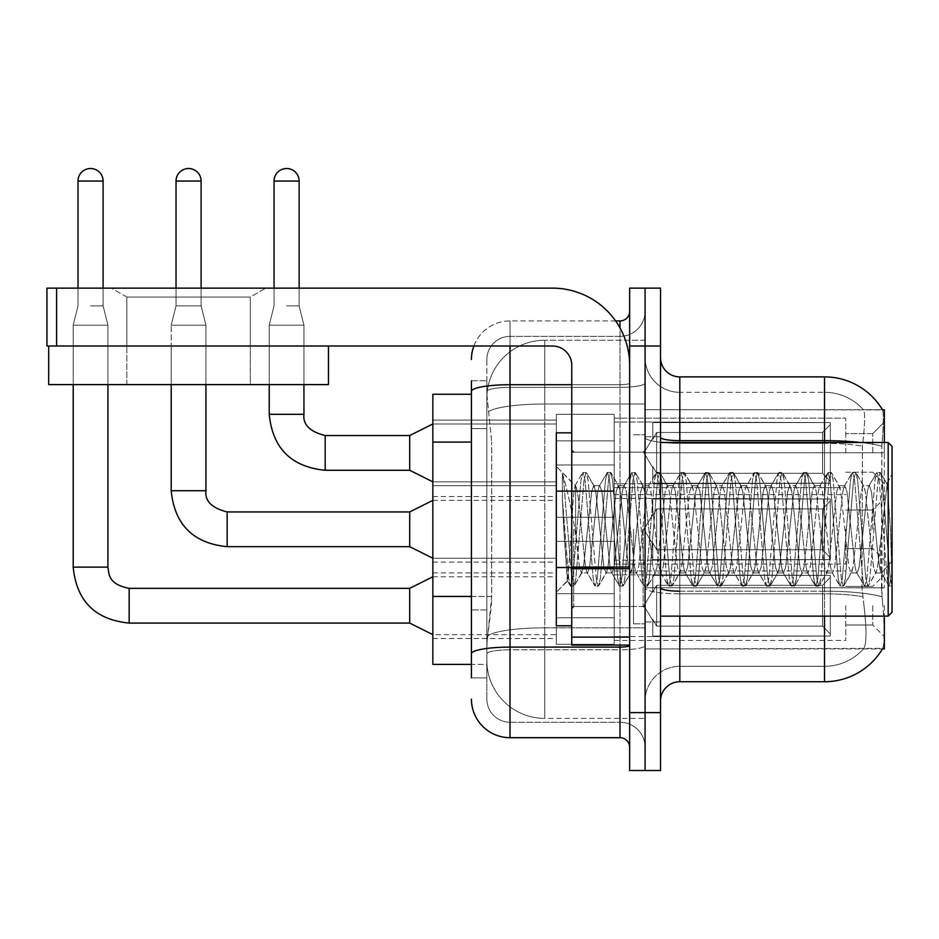 <?xml version="1.0" encoding="UTF-8"?>
<svg xmlns="http://www.w3.org/2000/svg" width="939" height="939" viewBox="0 0 939 939"><rect width="100%" height="100%" fill="white"/><g stroke="black" fill="none" stroke-linecap="round" stroke-linejoin="round"><path stroke-width="0.7" stroke-dasharray="4.7 3.52" d="M884.327 452.903L884.327 422.034L884.327 452.903M872.754 452.903L872.754 433.607L872.754 452.903M884.327 529.314L884.327 560.184L884.327 529.314M872.754 529.314L872.754 510.018L872.754 529.314M884.327 605.714L884.327 636.595L884.327 605.714M872.754 605.714L872.754 625.01L872.754 605.714M556.322 452.903L556.322 491.496L556.322 452.903M432.844 452.903L432.844 485.709L432.844 452.903M571.757 625.785L556.322 625.785L556.322 432.844L556.322 592.227L556.322 432.844L571.757 432.844L571.757 625.785L571.757 432.844M432.844 529.314L432.844 496.508L432.844 529.314M556.322 605.714L556.322 644.307L556.322 605.714M432.844 605.714L432.844 638.52L432.844 605.714M614.212 452.903L614.212 491.496L614.212 452.903M614.212 529.314L614.212 490.721L614.212 529.314M614.212 605.714L614.212 644.307L614.212 605.714M845.746 452.903L845.746 418.172L845.746 452.903M845.746 529.314L845.746 564.046L845.746 529.314M845.746 605.714L845.746 640.445L845.746 605.714M471.425 596.441L491.696 596.441L491.32 606.488L487.106 641.22L491.696 596.441L491.696 442.081L491.696 596.441L432.844 596.441L432.844 664.378L486.989 664.378L486.86 660.516A57.889 57.889 0 0 0 544.749 718.394L645.081 718.394L645.081 627.815L645.081 718.394L544.749 718.394L544.749 627.815L544.749 718.394A57.889 57.889 0 0 1 486.86 660.516L486.86 648.743L486.989 664.378L471.425 664.378M487.106 641.22L486.86 648.743L487.106 641.22M884.327 616.137L884.327 648.943L645.081 648.943L645.081 587.802L645.081 648.943L882.777 648.368C884.714 643.332 884.714 628.731 882.777 604.563C884.714 628.696 884.714 643.297 882.777 648.368A67.526 67.526 0 0 1 824.524 681.737L679.813 681.737L679.813 616.137M882.578 409.932A67.526 67.526 0 0 0 824.524 376.891L824.524 440.661L679.813 440.661L679.813 376.891L824.524 376.891A67.526 67.526 0 0 1 882.578 409.932C883.74 413.066 883.482 425.156 881.815 446.178C883.482 425.191 883.74 413.113 882.578 409.932L645.081 409.686L884.327 409.686L884.327 587.802L884.327 442.492M645.081 452.739L645.081 587.802L645.081 409.686L645.081 452.739L884.327 452.739L645.081 452.739M645.081 340.223L645.081 627.815L645.081 340.223L544.749 340.223L645.081 340.223M486.942 395.049L491.696 442.081L486.942 395.049A57.889 57.889 0 0 1 544.749 340.223A57.889 57.889 0 0 0 486.942 395.049A57.889 57.889 0 0 1 544.749 340.223L544.749 404.005L645.081 404.005L544.749 404.005L544.749 340.223M471.425 394.251L432.844 394.251L432.844 596.441M660.516 529.314L660.516 436.694L660.516 529.314M645.081 529.314L645.081 623.86L645.081 529.314M633.508 529.314L633.508 623.86L633.508 529.314M863.857 604.563C866.697 628.696 866.697 643.297 863.857 648.368A52.091 52.091 0 0 1 824.524 666.303L679.813 666.303L679.813 591.159L679.813 666.303L824.524 666.303A52.091 52.091 0 0 0 863.857 648.368C866.697 643.332 866.697 628.731 863.857 604.563L861.99 587.802L862.413 446.178C864.901 425.214 865.277 413.125 863.563 409.932L863.563 409.932A52.091 52.091 0 0 0 824.524 392.326A52.091 52.091 0 0 1 863.563 409.932C865.289 413.09 864.901 425.167 862.413 446.178L861.99 587.802L863.857 604.563M882.026 596.84L882.777 604.563L882.026 596.84M645.081 604.563L645.081 437.316L645.081 604.563M660.516 701.034L660.516 357.595L660.516 701.034A19.296 19.296 0 0 1 679.813 681.737M645.081 357.595L645.081 437.316L645.081 357.595A34.731 34.731 0 0 0 679.813 392.326A34.731 34.731 0 0 1 645.081 357.595A34.731 34.731 0 0 0 679.813 392.326L679.813 593.835A34.731 6.033 0 0 1 645.081 587.814A34.731 6.033 0 0 0 679.813 593.835L679.813 392.326L824.524 392.326L679.813 392.326M645.081 346.01L645.081 288.132L660.516 288.132L660.516 346.01L645.081 346.01L645.081 288.132L629.646 288.132L629.646 346.01L645.081 346.01L645.081 712.607L645.081 346.01M629.646 346.01L629.646 770.496L645.081 770.496L645.081 712.607L645.081 770.496L660.516 770.496L660.516 346.01M881.533 587.802L881.815 446.178L882.014 596.735L881.533 587.802L861.99 587.802L881.533 587.802M679.813 376.891A19.296 19.296 0 0 1 660.516 357.595M645.081 701.034A34.731 34.731 0 0 1 679.813 666.303A34.731 34.731 0 0 0 645.081 701.034A34.731 34.731 0 0 1 679.813 666.303M882.437 409.686L863.352 409.686L882.437 409.686M471.425 677.876L486.86 677.876L486.86 380.741L486.86 677.876L471.425 677.876L471.425 609.951L471.425 653.814A38.593 6.702 180 0 1 510.018 647.112L619.998 647.112L619.998 737.69A9.648 9.648 0 0 1 629.646 747.338L629.646 311.29L629.646 747.338M471.425 699.109A38.593 38.593 0 0 0 510.018 737.69L510.018 722.255A23.158 23.158 0 0 1 486.86 699.109L486.86 391.41L486.86 699.109A23.158 23.158 0 0 0 510.018 722.255L619.998 722.255L619.998 660.516L619.998 722.255L510.018 722.255L510.018 649.8L619.998 649.8L619.998 660.516L619.998 649.8A25.083 4.355 0 0 0 645.081 645.433L645.081 383.03L645.081 645.433A25.083 4.355 0 0 1 619.998 649.8L619.998 387.384L619.998 649.8L510.018 649.8L510.018 336.373L619.998 336.373A25.083 25.083 0 0 0 645.081 311.29L645.081 383.03L645.081 311.29A25.083 25.083 0 0 1 619.998 336.373L619.998 387.384L619.998 336.373A25.083 25.083 0 0 0 645.081 311.29M629.646 529.314L629.646 606.488L629.646 529.314M473.866 346.01A38.593 38.593 0 0 1 510.018 320.927L619.998 320.927A9.648 9.648 0 0 0 629.646 311.29A9.648 9.648 0 0 1 619.998 320.927L619.998 647.112A9.648 1.678 -0 0 0 629.646 645.433M510.018 737.69L619.998 737.69M486.86 359.52A23.158 23.158 0 0 1 510.018 336.373A23.158 23.158 0 0 0 486.86 359.52L486.86 391.41L486.86 359.52A23.158 23.158 0 0 1 510.018 336.373L510.018 320.927A38.593 38.593 0 0 0 471.425 359.52A38.593 38.593 0 0 1 510.018 320.927L615.608 320.927M471.425 428.583L471.425 609.951L471.425 391.41L471.425 428.583L486.86 428.583L471.425 428.583M471.425 380.741L486.86 380.741L471.425 380.741L471.425 653.814M510.018 336.373L619.998 336.373M645.081 747.338A25.083 25.083 0 0 0 619.998 722.255A25.083 25.083 0 0 1 645.081 747.338A25.083 25.083 0 0 0 619.998 722.255M830.311 605.714L830.311 636.043L652.793 636.043L830.311 636.043L830.311 634.071L822.587 626.137L822.587 605.714L822.587 626.137L830.311 634.071L830.311 636.043L652.793 636.595L652.793 619.341L656.654 626.137L822.587 626.137L656.654 626.137L656.654 585.302L652.793 592.098L656.654 585.302L822.587 585.302L656.654 585.302L652.793 592.098L652.793 575.396L830.311 575.396L830.311 636.043L830.311 577.368L822.587 585.302L830.311 577.368L830.311 634.071L822.587 626.137L822.587 585.302L822.587 626.137L830.311 634.071L830.311 636.043L652.793 636.043L830.311 636.043L830.311 577.368L822.587 585.302L656.654 585.302L822.587 585.302L830.311 577.368L830.311 636.043L652.793 636.595L652.793 619.341L652.793 636.043L830.311 636.043L830.311 634.071L822.587 626.137L656.654 626.137L652.793 619.341L656.654 626.137L656.654 585.302L652.793 592.098L656.654 585.302L822.587 585.302L822.587 605.714L822.587 585.302L656.654 585.302L652.793 592.098L652.793 574.844L652.793 592.098L656.654 585.302L822.587 585.302L830.311 577.368L822.587 585.302L822.587 626.137L822.587 585.302L656.654 585.302L652.793 592.098L652.793 575.396L830.311 575.396L830.311 636.043L652.793 636.595L652.793 619.341L652.793 636.043L830.311 636.043L830.311 634.071L830.311 636.043L652.793 636.595L652.793 619.341L656.654 626.137L822.587 626.137L830.311 634.071L830.311 577.368L822.587 585.302L830.311 577.368L830.311 634.071L822.587 626.137L656.654 626.137L656.654 585.302L822.587 585.302L822.587 626.137L822.587 585.302L656.654 585.302L652.793 592.098L656.654 585.302L822.587 585.302L830.311 577.368L822.587 585.302L822.587 626.137L830.311 634.071L830.311 636.043L830.311 577.368L830.311 636.043L652.793 636.043L830.311 636.043L830.311 634.071L822.587 626.137L656.654 626.137L652.793 619.341L652.793 636.595L652.793 619.341L656.654 626.137L656.654 585.302L652.793 592.098L652.793 574.844L652.793 592.098L656.654 585.302L822.587 585.302L656.654 585.302L652.793 592.098L652.793 575.396L830.311 575.396L830.311 636.043L652.793 636.043L830.311 636.043L830.311 634.071L830.311 636.043L652.793 636.595L652.793 619.341L652.793 636.043L830.311 636.043L830.311 577.368L822.587 585.302L830.311 577.368L830.311 634.071L822.587 626.137L822.587 585.302L822.587 626.137L830.311 634.071L830.311 636.043L652.793 636.595L652.793 619.341L656.654 626.137L822.587 626.137L656.654 626.137L656.654 585.302L822.587 585.302L656.654 585.302L652.793 592.098L656.654 585.302L822.587 585.302L830.311 577.368L822.587 585.302L822.587 605.714L822.587 585.302L656.654 585.302L652.793 592.098L652.793 574.844L652.793 592.098L656.654 585.302L822.587 585.302L830.311 577.368L830.311 636.043L830.311 577.368L822.587 585.302L822.587 626.137L822.587 585.302L656.654 585.302L652.793 592.098L652.793 575.396L830.311 575.396L652.793 574.844L652.793 592.098L656.654 585.302L822.587 585.302L830.311 577.368L830.311 636.043L652.793 636.043L830.311 636.043L830.311 634.071L822.587 626.137L830.311 634.071L830.311 636.043L652.793 636.595L652.793 619.341L652.793 636.043L830.311 636.043L830.311 577.368L822.587 585.302L822.587 626.137L656.654 626.137L652.793 619.341L652.793 620.526L652.793 619.341L656.654 626.137L656.654 585.302L652.793 592.098L652.793 575.396L830.311 575.396L830.311 634.071L822.587 626.137L822.587 585.302L656.654 585.302L822.587 585.302L830.311 577.368L822.587 585.302L822.587 626.137L830.311 634.071L830.311 636.043L652.793 636.595L652.793 619.341L652.793 636.043L830.311 636.043L830.311 577.368L830.311 636.043L652.793 636.595L652.793 619.341L656.654 626.137L822.587 626.137L656.654 626.137L656.654 585.302L652.793 592.098L656.654 585.302L822.587 585.302L656.654 585.302L652.793 592.098L652.793 574.844L652.793 592.098L656.654 585.302L822.587 585.302L830.311 577.368L822.587 585.302L822.587 605.714L822.587 585.302L656.654 585.302L652.793 592.098L652.793 575.396L830.311 575.396L830.311 636.043L830.311 634.071L822.587 626.137L822.587 605.714L822.587 626.137L830.311 634.071L830.311 636.043L652.793 636.043L830.311 636.043L830.311 577.368L830.311 634.071L822.587 626.137L656.654 626.137L652.793 619.341L652.793 636.595L652.793 619.341L656.654 626.137L656.654 585.302L822.587 585.302L830.311 577.368L822.587 585.302L822.587 605.714L822.587 585.302L656.654 585.302L656.654 605.714L656.654 585.302L656.654 605.714L656.654 585.302L656.654 605.714L656.654 585.302L656.654 605.714L656.654 585.302L656.654 605.714L656.654 585.302L656.654 605.714L656.654 585.302L656.654 605.714L656.654 585.302L652.793 592.098L652.793 574.844L652.793 592.098L656.654 585.302L656.654 605.714L656.654 585.302L656.654 605.714L656.654 585.302L652.793 592.098L652.793 575.396L830.311 575.396L830.311 636.043L830.311 577.368L822.587 585.302L830.311 577.368L830.311 636.043L830.311 605.714L830.311 634.071L822.587 626.137L822.587 605.714L822.587 626.137L830.311 634.071L830.311 636.043L830.311 577.368L822.587 585.302L822.587 605.714L822.587 585.302L656.654 585.302L656.654 605.714L656.654 585.302L652.793 592.098L652.793 574.844L652.793 592.098L652.793 575.396L830.311 575.396L830.311 636.043L830.311 605.714L830.311 634.071L822.587 626.137L656.654 626.137L822.587 626.137L822.587 605.714L822.587 626.137L830.311 634.071L830.311 636.043L830.311 577.368L830.311 636.043L652.793 636.595L652.793 619.341L652.793 636.043L830.311 636.043L830.311 605.714L830.311 634.071L822.587 626.137L656.654 626.137L656.654 585.302L652.793 592.098L652.793 574.844L652.793 592.098L652.793 575.396L830.311 575.396L652.793 574.844L830.311 575.396L830.311 577.368L822.587 585.302L830.311 577.368L830.311 636.043L830.311 575.396L830.311 634.071L822.587 626.137L822.587 585.302L822.587 626.137L830.311 634.071L830.311 636.043L830.311 605.714L830.311 636.043L652.793 636.595L652.793 619.341L656.654 626.137L652.793 619.341L652.793 636.595L652.793 619.341L656.654 626.137L656.654 585.302L822.587 585.302L830.311 577.368L830.311 634.071L830.311 575.396L652.793 574.844L652.793 592.098L652.793 575.396L830.311 575.396L830.311 636.043L652.793 636.595L652.793 619.341L652.793 636.043L652.793 619.341L656.654 626.137L822.587 626.137L656.654 626.137L656.654 605.714L656.654 626.137L652.793 619.341L656.654 626.137L822.587 626.137L822.587 585.302L822.587 626.137L830.311 634.071L822.587 626.137L656.654 626.137L656.654 605.714L656.654 626.137L652.793 619.341L652.793 636.043L652.793 619.341L656.654 626.137L822.587 626.137L822.587 585.302L822.587 626.137L830.311 634.071L830.311 575.396L830.311 605.714L830.311 575.396L652.793 574.844L830.311 575.396L830.311 605.714L830.311 575.396L652.793 575.396L652.793 592.098L652.793 575.396L830.311 575.396L830.311 605.714L830.311 575.396L652.793 575.396L830.311 575.396L830.311 605.714L830.311 575.396L652.793 575.396L652.793 592.098L652.793 575.396L830.311 575.396L830.311 605.714L830.311 575.396L652.793 575.396L830.311 575.396L830.311 605.714L830.311 575.396L830.311 605.714L830.311 575.396L652.793 575.396L830.311 575.396L830.311 605.714L830.311 575.396L830.311 605.714L830.311 575.396L652.793 575.396L830.311 575.396L830.311 605.714L830.311 575.396L830.311 605.714L830.311 575.396L652.793 575.396L830.311 575.396L830.311 605.714M73.195 567.133L73.195 325.176L107.926 325.176L73.195 325.176L107.926 325.176L107.926 567.133L107.926 325.176L73.195 325.176L73.195 567.133L73.195 325.176L107.926 325.176L73.195 325.176L107.926 325.176L107.926 567.133L107.926 325.176L73.195 325.176L73.195 567.133L73.195 325.176L107.926 325.176L73.195 325.176L107.926 325.176L107.926 567.133L107.926 325.176L73.195 325.176L73.195 567.133L73.195 325.176L107.926 325.176L73.195 325.176L107.926 325.176L107.926 567.133L107.926 325.176L73.195 325.176L73.195 567.133L73.195 325.176L107.926 325.176L73.195 325.176L107.926 325.176L107.926 567.133L107.926 325.176L73.195 325.176L73.195 567.133L73.195 325.176L107.926 325.176L73.195 325.176L107.926 325.176L107.926 567.133L107.926 325.176L73.195 325.176L73.195 567.133L73.195 325.176L107.926 325.176L73.195 325.176L107.926 325.176L90.555 325.176L107.926 325.176L107.926 567.133L73.195 567.133L73.195 325.176L90.555 325.176L73.195 325.176L73.195 384.603L73.195 346.01L107.926 346.01L107.926 384.603L73.195 384.603L107.926 384.603L73.195 384.603L107.926 384.603L73.195 384.603L107.926 384.603L73.195 384.603L107.926 384.603L73.195 384.603L107.926 384.603L73.195 384.603L107.926 384.603L73.195 384.603L107.926 384.603L73.195 384.603L107.926 384.603L73.195 384.603L107.926 384.603L73.195 384.603L107.926 384.603L73.195 384.603L107.926 384.603L73.195 384.603L107.926 384.603L73.195 384.603L107.926 384.603L73.195 384.603L107.926 384.603L73.195 384.603L107.926 384.603L107.926 325.176L107.926 567.133L73.195 567.133L107.926 567.133C109.1 573.87 107.856 584.117 129.148 588.354L129.148 623.085L129.148 588.354L129.148 623.085L129.148 588.354L129.148 623.085L129.148 588.354L129.148 623.085L129.148 588.354L129.148 623.085L129.148 588.354L129.148 623.085L129.148 588.354L129.148 623.085L129.148 588.354L129.148 623.085L129.148 588.354L129.148 623.085L129.148 588.354L129.148 623.085L129.148 588.354L129.148 623.085L129.148 588.354L129.148 623.085L129.148 588.354L129.148 623.085L129.148 588.354L129.148 605.714L129.148 588.354L409.686 588.354L432.844 576.781L409.686 588.354L409.686 623.085L409.686 588.354L409.686 623.085L409.686 588.354L409.686 623.085L409.686 588.354L409.686 623.085L409.686 588.354L409.686 623.085L409.686 588.354L409.686 623.085L409.686 588.354L409.686 623.085L409.686 588.354L409.686 623.085L409.686 588.354L409.686 623.085L409.686 588.354L409.686 623.085L409.686 588.354L409.686 623.085L409.686 588.354L409.686 623.085L409.686 588.354L409.686 623.085L409.686 588.354L409.686 623.085L432.844 634.658L556.322 634.658M90.555 305.879L103.102 305.879L90.555 305.879M78.019 288.132L78.019 305.879L73.195 325.176L107.926 325.176L103.102 305.879L107.926 325.176L103.102 305.879L107.926 325.176L103.102 305.879L107.926 325.176L103.102 305.879L107.926 325.176L103.102 305.879L107.926 325.176L103.102 305.879L107.926 325.176L103.102 305.879L107.926 325.176L103.102 305.879L103.102 288.132M614.212 617.768L614.212 567.133L614.212 644.307L614.212 617.768L556.322 617.768L614.212 617.768L614.212 593.671L556.322 593.671L556.322 567.133L556.322 593.671L614.212 593.671L614.212 644.307L614.212 617.768L556.322 617.768L556.322 644.307L556.322 617.768L614.212 617.768L614.212 593.671L556.322 593.671L556.322 644.307L556.322 617.768L614.212 617.768L614.212 644.307L614.212 617.768L556.322 617.768L556.322 644.307L556.322 617.768L614.212 617.768L614.212 567.133L614.212 644.307L614.212 617.768L556.322 617.768L556.322 644.307L556.322 617.768L614.212 617.768L614.212 593.671L556.322 593.671L556.322 644.307L556.322 617.768L614.212 617.768L614.212 644.307L614.212 617.768L556.322 617.768L556.322 644.307L556.322 617.768L614.212 617.768L614.212 567.133L614.212 644.307L614.212 617.768L556.322 617.768L556.322 644.307L556.322 617.768L614.212 617.768L614.212 593.671L556.322 593.671L556.322 567.133L556.322 593.671L614.212 593.671L614.212 644.307L614.212 617.768L556.322 617.768L556.322 644.307L556.322 617.768L614.212 617.768L614.212 593.671L556.322 593.671L556.322 644.307L556.322 617.768L614.212 617.768L614.212 644.307L614.212 617.768L556.322 617.768L556.322 644.307L556.322 617.768L614.212 617.768L614.212 567.133L614.212 644.307L614.212 617.768L556.322 617.768L556.322 644.307L556.322 617.768L614.212 617.768L614.212 593.671L556.322 593.671L556.322 644.307L556.322 617.768L614.212 617.768L614.212 644.307L614.212 617.768L556.322 617.768L556.322 644.307L556.322 617.768L614.212 617.768L614.212 567.133L614.212 644.307L614.212 617.768L556.322 617.768L556.322 644.307L556.322 617.768L614.212 617.768L614.212 593.671L556.322 593.671L556.322 567.133L556.322 593.671L614.212 593.671L614.212 644.307L614.212 617.768L556.322 617.768L556.322 644.307L556.322 567.133L556.322 593.671L614.212 593.671L556.322 593.671L556.322 617.768L556.322 567.133L556.322 593.671L614.212 593.671L614.212 567.133L614.212 617.768L614.212 593.671L556.322 593.671L556.322 567.133L556.322 593.671L614.212 593.671L614.212 567.133L614.212 644.307L614.212 617.768L556.322 617.768L556.322 567.133L556.322 593.671L614.212 593.671L556.322 593.671L556.322 617.768L556.322 567.133L556.322 593.671L614.212 593.671L614.212 567.133L614.212 617.768L614.212 593.671L556.322 593.671L556.322 567.133L556.322 593.671L614.212 593.671L614.212 567.133L614.212 644.307L614.212 617.768L556.322 617.768L556.322 567.133L556.322 593.671L614.212 593.671L556.322 593.671L556.322 617.768L556.322 567.133L556.322 593.671L614.212 593.671L614.212 567.133L614.212 617.768L614.212 593.671L556.322 593.671L556.322 567.133L556.322 593.671L614.212 593.671L614.212 567.133L614.212 644.307L614.212 617.768L556.322 617.768L556.322 567.133L556.322 593.671L614.212 593.671L556.322 593.671L556.322 617.768L556.322 567.133L556.322 593.671L614.212 593.671L614.212 567.133L614.212 617.768M830.311 529.314L830.311 559.632L652.793 559.632L830.311 559.632L830.311 557.672L822.587 549.738L822.587 529.314L822.587 549.738L830.311 557.672L830.311 559.632L652.793 560.184L652.793 542.942L656.654 549.738L822.587 549.738L656.654 549.738L656.654 508.891L652.793 515.687L656.654 508.891L822.587 508.891L656.654 508.891L652.793 515.687L652.793 498.985L830.311 498.985L830.311 559.632L830.311 500.957L822.587 508.891L830.311 500.957L830.311 557.672L822.587 549.738L822.587 508.891L822.587 549.738L830.311 557.672L830.311 559.632L652.793 559.632L830.311 559.632L830.311 500.957L822.587 508.891L656.654 508.891L822.587 508.891L830.311 500.957L830.311 559.632L652.793 560.184L652.793 542.942L652.793 559.632L830.311 559.632L830.311 557.672L822.587 549.738L656.654 549.738L652.793 542.942L656.654 549.738L656.654 508.891L652.793 515.687L656.654 508.891L822.587 508.891L822.587 529.314L822.587 508.891L656.654 508.891L652.793 515.687L652.793 498.445L652.793 515.687L656.654 508.891L822.587 508.891L830.311 500.957L822.587 508.891L822.587 549.738L822.587 508.891L656.654 508.891L652.793 515.687L652.793 498.985L830.311 498.985L830.311 559.632L652.793 560.184L652.793 542.942L652.793 559.632L830.311 559.632L830.311 557.672L830.311 559.632L652.793 560.184L652.793 542.942L656.654 549.738L822.587 549.738L830.311 557.672L830.311 500.957L822.587 508.891L830.311 500.957L830.311 557.672L822.587 549.738L656.654 549.738L656.654 508.891L822.587 508.891L822.587 549.738L822.587 508.891L656.654 508.891L652.793 515.687L656.654 508.891L822.587 508.891L830.311 500.957L822.587 508.891L822.587 549.738L830.311 557.672L830.311 559.632L830.311 500.957L830.311 559.632L652.793 559.632L830.311 559.632L830.311 557.672L822.587 549.738L656.654 549.738L652.793 542.942L652.793 560.184L652.793 542.942L656.654 549.738L656.654 508.891L652.793 515.687L652.793 498.445L652.793 515.687L656.654 508.891L822.587 508.891L656.654 508.891L652.793 515.687L652.793 498.985L830.311 498.985L830.311 559.632L652.793 559.632L830.311 559.632L830.311 557.672L830.311 559.632L652.793 560.184L652.793 542.942L652.793 559.632L830.311 559.632L830.311 500.957L822.587 508.891L830.311 500.957L830.311 557.672L822.587 549.738L822.587 508.891L822.587 549.738L830.311 557.672L830.311 559.632L652.793 560.184L652.793 542.942L656.654 549.738L822.587 549.738L656.654 549.738L656.654 508.891L822.587 508.891L656.654 508.891L652.793 515.687L656.654 508.891L822.587 508.891L830.311 500.957L822.587 508.891L822.587 529.314L822.587 508.891L656.654 508.891L652.793 515.687L652.793 498.445L652.793 515.687L656.654 508.891L822.587 508.891L830.311 500.957L830.311 559.632L830.311 500.957L822.587 508.891L822.587 549.738L822.587 508.891L656.654 508.891L652.793 515.687L652.793 498.985L830.311 498.985L652.793 498.445L652.793 515.687L656.654 508.891L822.587 508.891L830.311 500.957L830.311 559.632L652.793 559.632L830.311 559.632L830.311 557.672L822.587 549.738L830.311 557.672L830.311 559.632L652.793 560.184L652.793 542.942L652.793 559.632L830.311 559.632L830.311 500.957L822.587 508.891L822.587 549.738L656.654 549.738L652.793 542.942L652.793 544.115L652.793 542.942L656.654 549.738L656.654 508.891L652.793 515.687L652.793 498.985L830.311 498.985L830.311 557.672L822.587 549.738L822.587 508.891L656.654 508.891L822.587 508.891L830.311 500.957L822.587 508.891L822.587 549.738L830.311 557.672L830.311 559.632L652.793 560.184L652.793 542.942L652.793 559.632L830.311 559.632L830.311 500.957L830.311 559.632L652.793 560.184L652.793 542.942L656.654 549.738L822.587 549.738L656.654 549.738L656.654 508.891L652.793 515.687L656.654 508.891L822.587 508.891L656.654 508.891L652.793 515.687L652.793 498.445L652.793 515.687L656.654 508.891L822.587 508.891L830.311 500.957L822.587 508.891L822.587 529.314L822.587 508.891L656.654 508.891L652.793 515.687L652.793 498.985L830.311 498.985L830.311 559.632L830.311 557.672L822.587 549.738L822.587 529.314L822.587 549.738L830.311 557.672L830.311 559.632L652.793 559.632L830.311 559.632L830.311 500.957L830.311 557.672L822.587 549.738L656.654 549.738L652.793 542.942L652.793 560.184L652.793 542.942L656.654 549.738L656.654 508.891L822.587 508.891L830.311 500.957L822.587 508.891L822.587 529.314L822.587 508.891L656.654 508.891L656.654 529.314L656.654 508.891L656.654 529.314L656.654 508.891L656.654 529.314L656.654 508.891L656.654 529.314L656.654 508.891L656.654 529.314L656.654 508.891L656.654 529.314L656.654 508.891L656.654 529.314L656.654 508.891L652.793 515.687L652.793 498.445L652.793 515.687L656.654 508.891L656.654 529.314L656.654 508.891L656.654 529.314L656.654 508.891L652.793 515.687L652.793 498.985L830.311 498.985L830.311 559.632L830.311 500.957L822.587 508.891L830.311 500.957L830.311 559.632L830.311 529.314L830.311 557.672L822.587 549.738L822.587 529.314L822.587 549.738L830.311 557.672L830.311 559.632L830.311 500.957L822.587 508.891L822.587 529.314L822.587 508.891L656.654 508.891L656.654 529.314L656.654 508.891L652.793 515.687L652.793 498.445L652.793 515.687L652.793 498.985L830.311 498.985L830.311 559.632L830.311 529.314L830.311 557.672L822.587 549.738L656.654 549.738L822.587 549.738L822.587 529.314L822.587 549.738L830.311 557.672L830.311 559.632L830.311 500.957L830.311 559.632L652.793 560.184L652.793 542.942L652.793 559.632L830.311 559.632L830.311 529.314L830.311 557.672L822.587 549.738L656.654 549.738L656.654 508.891L652.793 515.687L652.793 498.445L652.793 515.687L652.793 498.985L830.311 498.985L652.793 498.445L830.311 498.985L830.311 500.957L822.587 508.891L830.311 500.957L830.311 559.632L830.311 498.985L830.311 557.672L822.587 549.738L822.587 508.891L822.587 549.738L830.311 557.672L830.311 559.632L830.311 529.314L830.311 559.632L652.793 560.184L652.793 542.942L656.654 549.738L652.793 542.942L652.793 560.184L652.793 542.942L656.654 549.738L656.654 508.891L822.587 508.891L830.311 500.957L830.311 557.672L830.311 498.985L652.793 498.445L652.793 515.687L652.793 498.985L830.311 498.985L830.311 559.632L652.793 560.184L652.793 542.942L652.793 559.632L652.793 542.942L656.654 549.738L822.587 549.738L656.654 549.738L656.654 529.314L656.654 549.738L652.793 542.942L656.654 549.738L822.587 549.738L822.587 508.891L822.587 549.738L830.311 557.672L822.587 549.738L656.654 549.738L656.654 529.314L656.654 549.738L652.793 542.942L652.793 559.632L652.793 542.942L656.654 549.738L822.587 549.738L822.587 508.891L822.587 549.738L830.311 557.672L830.311 498.985L830.311 529.314L830.311 498.985L652.793 498.445L830.311 498.985L830.311 529.314L830.311 498.985L652.793 498.985L652.793 515.687L652.793 498.985L830.311 498.985L830.311 529.314L830.311 498.985L652.793 498.985L830.311 498.985L830.311 529.314L830.311 498.985L652.793 498.985L652.793 515.687L652.793 498.985L830.311 498.985L830.311 529.314L830.311 498.985L652.793 498.985L830.311 498.985L830.311 529.314L830.311 498.985L830.311 529.314L830.311 498.985L652.793 498.985L830.311 498.985L830.311 529.314L830.311 498.985L830.311 529.314L830.311 498.985L652.793 498.985L830.311 498.985L830.311 529.314L830.311 498.985L830.311 529.314L830.311 498.985L652.793 498.985L830.311 498.985L830.311 529.314M409.686 511.943L227.156 511.943L409.686 511.943L432.844 500.37L409.686 511.943L227.156 511.943L409.686 511.943L432.844 500.37L409.686 511.943L227.156 511.943L409.686 511.943L432.844 500.37L409.686 511.943L227.156 511.943L409.686 511.943L432.844 500.37L409.686 511.943L227.156 511.943L409.686 511.943L432.844 500.37L409.686 511.943L227.156 511.943L409.686 511.943L432.844 500.37L409.686 511.943L227.156 511.943L227.156 546.674L227.156 511.943L227.156 546.674L227.156 511.943L227.156 546.674L227.156 511.943L227.156 546.674L227.156 511.943L227.156 546.674L227.156 511.943L227.156 546.674L227.156 511.943L227.156 546.674L227.156 511.943L227.156 546.674L227.156 511.943L227.156 546.674L227.156 511.943L227.156 546.674L227.156 511.943L227.156 546.674L227.156 511.943L227.156 546.674L227.156 511.943L227.156 546.674L227.156 511.943L227.156 529.314L227.156 511.943L409.686 511.943L432.844 500.37L409.686 511.943L409.686 546.674L409.686 511.943L409.686 546.674L409.686 511.943L409.686 546.674L409.686 511.943L409.686 546.674L409.686 511.943L409.686 546.674L409.686 511.943L409.686 546.674L409.686 511.943L409.686 546.674L409.686 511.943L409.686 546.674L409.686 511.943L409.686 546.674L409.686 511.943L409.686 546.674L409.686 511.943L409.686 546.674L409.686 511.943L409.686 546.674L409.686 511.943L409.686 546.674L409.686 511.943L409.686 546.674L432.844 558.259L556.322 558.259L556.322 500.37L556.322 558.259L556.322 500.37L556.322 558.259L556.322 500.37L556.322 558.259L556.322 500.37L556.322 558.259L556.322 500.37L556.322 558.259L556.322 500.37L556.322 558.259L556.322 500.37L556.322 558.259L556.322 500.37L556.322 558.259L556.322 500.37L556.322 558.259L556.322 500.37L556.322 558.259L432.844 558.259L556.322 558.259M205.934 490.721L171.203 490.721L205.934 490.721L171.203 490.721L205.934 490.721L171.203 490.721L205.934 490.721L171.203 490.721L205.934 490.721L171.203 490.721L205.934 490.721L171.203 490.721L205.934 490.721L171.203 490.721L205.934 490.721L171.203 490.721L205.934 490.721L171.203 490.721L205.934 490.721L171.203 490.721L205.934 490.721L171.203 490.721L205.934 490.721L171.203 490.721L205.934 490.721L171.203 490.721L205.934 490.721L171.203 490.721L205.934 490.721L171.203 490.721L171.203 325.176L171.203 384.603L171.203 346.01L205.934 346.01L205.934 384.603L171.203 384.603L205.934 384.603L171.203 384.603L205.934 384.603L171.203 384.603L205.934 384.603L171.203 384.603L205.934 384.603L171.203 384.603L205.934 384.603L171.203 384.603L205.934 384.603L171.203 384.603L205.934 384.603L171.203 384.603L205.934 384.603L171.203 384.603L205.934 384.603L171.203 384.603L205.934 384.603L171.203 384.603L205.934 384.603L171.203 384.603L205.934 384.603L171.203 384.603L205.934 384.603L171.203 384.603L205.934 384.603L171.203 384.603L205.934 384.603L205.934 325.176L171.203 325.176L205.934 325.176L171.203 325.176L205.934 325.176L171.203 325.176L205.934 325.176L171.203 325.176L205.934 325.176L171.203 325.176L205.934 325.176L171.203 325.176L205.934 325.176L171.203 325.176L205.934 325.176L171.203 325.176L205.934 325.176L171.203 325.176L205.934 325.176L171.203 325.176L205.934 325.176L171.203 325.176L205.934 325.176L171.203 325.176L205.934 325.176L171.203 325.176L205.934 325.176L171.203 325.176L205.934 325.176L205.934 490.721L205.934 325.176L205.934 490.721L205.934 325.176L205.934 490.721L205.934 325.176L205.934 490.721L205.934 325.176L205.934 490.721L205.934 325.176L205.934 490.721L205.934 325.176L205.934 490.721L205.934 325.176L201.11 305.879L176.027 305.879L201.11 305.879L176.027 305.879L201.11 305.879L176.027 305.879L201.11 305.879L176.027 305.879L201.11 305.879L176.027 305.879L201.11 305.879L176.027 305.879L201.11 305.879L176.027 305.879L201.11 305.879L176.027 305.879L201.11 305.879L176.027 305.879L201.11 305.879L176.027 305.879L201.11 305.879L176.027 305.879L201.11 305.879L176.027 305.879L201.11 305.879L176.027 305.879L201.11 305.879L176.027 305.879L201.11 305.879L205.934 325.176L201.11 305.879L205.934 325.176L201.11 305.879L205.934 325.176L201.11 305.879L205.934 325.176L201.11 305.879L205.934 325.176L201.11 305.879L205.934 325.176L201.11 305.879L205.934 325.176L201.11 305.879L201.11 288.132M176.027 288.132L176.027 305.879L188.575 305.879L176.027 305.879L171.203 325.176L188.575 325.176L171.203 325.176L171.203 490.721M614.212 541.357L614.212 490.721L614.212 567.907L614.212 541.357L556.322 541.357L614.212 541.357L614.212 517.26L556.322 517.26L556.322 490.721L556.322 517.26L614.212 517.26L614.212 567.907L614.212 541.357L556.322 541.357L556.322 567.907L556.322 541.357L614.212 541.357L614.212 517.26L556.322 517.26L556.322 567.907L556.322 541.357L614.212 541.357L614.212 567.907L614.212 541.357L556.322 541.357L556.322 567.907L556.322 541.357L614.212 541.357L614.212 490.721L614.212 567.907L614.212 541.357L556.322 541.357L556.322 567.907L556.322 541.357L614.212 541.357L614.212 517.26L556.322 517.26L556.322 567.907L556.322 541.357L614.212 541.357L614.212 567.907L614.212 541.357L556.322 541.357L556.322 567.907L556.322 541.357L614.212 541.357L614.212 490.721L614.212 567.907L614.212 541.357L556.322 541.357L556.322 567.907L556.322 541.357L614.212 541.357L614.212 517.26L556.322 517.26L556.322 490.721L556.322 517.26L614.212 517.26L614.212 567.907L614.212 541.357L556.322 541.357L556.322 567.907L556.322 541.357L614.212 541.357L614.212 517.26L556.322 517.26L556.322 567.907L556.322 541.357L614.212 541.357L614.212 567.907L614.212 541.357L556.322 541.357L556.322 567.907L556.322 541.357L614.212 541.357L614.212 490.721L614.212 567.907L614.212 541.357L556.322 541.357L556.322 567.907L556.322 541.357L614.212 541.357L614.212 517.26L556.322 517.26L556.322 567.907L556.322 541.357L614.212 541.357L614.212 567.907L614.212 541.357L556.322 541.357L556.322 567.907L556.322 541.357L614.212 541.357L614.212 490.721L614.212 567.907L614.212 541.357L556.322 541.357L556.322 567.907L556.322 541.357L614.212 541.357L614.212 517.26L556.322 517.26L556.322 490.721L556.322 517.26L614.212 517.26L614.212 567.907L614.212 541.357L556.322 541.357L556.322 567.907L556.322 490.721L556.322 517.26L614.212 517.26L556.322 517.26L556.322 541.357L556.322 490.721L556.322 517.26L614.212 517.26L614.212 490.721L614.212 541.357L614.212 517.26L556.322 517.26L556.322 490.721L556.322 517.26L614.212 517.26L614.212 490.721L614.212 567.907L614.212 541.357L556.322 541.357L556.322 490.721L556.322 517.26L614.212 517.26L556.322 517.26L556.322 541.357L556.322 490.721L556.322 517.26L614.212 517.26L614.212 490.721L614.212 541.357L614.212 517.26L556.322 517.26L556.322 490.721L556.322 517.26L614.212 517.26L614.212 490.721L614.212 567.907L614.212 541.357L556.322 541.357L556.322 490.721L556.322 517.26L614.212 517.26L556.322 517.26L556.322 541.357L556.322 490.721L556.322 517.26L614.212 517.26L614.212 490.721L614.212 541.357L614.212 517.26L556.322 517.26L556.322 490.721L556.322 517.26L614.212 517.26L614.212 490.721L614.212 567.907L614.212 541.357L556.322 541.357L556.322 490.721L556.322 517.26L614.212 517.26L556.322 517.26L556.322 541.357L556.322 490.721L556.322 517.26L614.212 517.26L614.212 490.721L614.212 541.357M830.311 452.903L830.311 483.233L652.793 483.233L830.311 483.233L830.311 481.261L822.587 473.326L822.587 452.903L822.587 473.326L830.311 481.261L830.311 483.233L652.793 483.773L652.793 466.53L656.654 473.326L822.587 473.326L656.654 473.326L656.654 432.492L652.793 439.288L656.654 432.492L822.587 432.492L656.654 432.492L652.793 439.288L652.793 422.585L830.311 422.585L830.311 483.233L830.311 424.545L822.587 432.492L830.311 424.545L830.311 481.261L822.587 473.326L822.587 432.492L822.587 473.326L830.311 481.261L830.311 483.233L652.793 483.233L830.311 483.233L830.311 424.545L822.587 432.492L656.654 432.492L822.587 432.492L830.311 424.545L830.311 483.233L652.793 483.773L652.793 466.53L652.793 483.233L830.311 483.233L830.311 481.261L822.587 473.326L656.654 473.326L652.793 466.53L656.654 473.326L656.654 432.492L652.793 439.288L656.654 432.492L822.587 432.492L822.587 452.903L822.587 432.492L656.654 432.492L652.793 439.288L652.793 422.034L652.793 439.288L656.654 432.492L822.587 432.492L830.311 424.545L822.587 432.492L822.587 473.326L822.587 432.492L656.654 432.492L652.793 439.288L652.793 422.585L830.311 422.585L830.311 483.233L652.793 483.773L652.793 466.53L652.793 483.233L830.311 483.233L830.311 481.261L830.311 483.233L652.793 483.773L652.793 466.53L656.654 473.326L822.587 473.326L830.311 481.261L830.311 424.545L822.587 432.492L830.311 424.545L830.311 481.261L822.587 473.326L656.654 473.326L656.654 432.492L822.587 432.492L822.587 473.326L822.587 432.492L656.654 432.492L652.793 439.288L656.654 432.492L822.587 432.492L830.311 424.545L822.587 432.492L822.587 473.326L830.311 481.261L830.311 483.233L830.311 424.545L830.311 483.233L652.793 483.233L830.311 483.233L830.311 481.261L822.587 473.326L656.654 473.326L652.793 466.53L652.793 483.773L652.793 466.53L656.654 473.326L656.654 432.492L652.793 439.288L652.793 422.034L652.793 439.288L656.654 432.492L822.587 432.492L656.654 432.492L652.793 439.288L652.793 422.585L830.311 422.585L830.311 483.233L652.793 483.233L830.311 483.233L830.311 481.261L830.311 483.233L652.793 483.773L652.793 466.53L652.793 483.233L830.311 483.233L830.311 424.545L822.587 432.492L830.311 424.545L830.311 481.261L822.587 473.326L822.587 432.492L822.587 473.326L830.311 481.261L830.311 483.233L652.793 483.773L652.793 466.53L656.654 473.326L822.587 473.326L656.654 473.326L656.654 432.492L822.587 432.492L656.654 432.492L652.793 439.288L656.654 432.492L822.587 432.492L830.311 424.545L822.587 432.492L822.587 452.903L822.587 432.492L656.654 432.492L652.793 439.288L652.793 422.034L652.793 439.288L656.654 432.492L822.587 432.492L830.311 424.545L830.311 483.233L830.311 424.545L822.587 432.492L822.587 473.326L822.587 432.492L656.654 432.492L652.793 439.288L652.793 422.585L830.311 422.585L652.793 422.034L652.793 439.288L656.654 432.492L822.587 432.492L830.311 424.545L830.311 483.233L652.793 483.233L830.311 483.233L830.311 481.261L822.587 473.326L830.311 481.261L830.311 483.233L652.793 483.773L652.793 466.53L652.793 483.233L830.311 483.233L830.311 424.545L822.587 432.492L822.587 473.326L656.654 473.326L652.793 466.53L652.793 467.704L652.793 466.53L656.654 473.326L656.654 432.492L652.793 439.288L652.793 422.585L830.311 422.585L830.311 481.261L822.587 473.326L822.587 432.492L656.654 432.492L822.587 432.492L830.311 424.545L822.587 432.492L822.587 473.326L830.311 481.261L830.311 483.233L652.793 483.773L652.793 466.53L652.793 483.233L830.311 483.233L830.311 424.545L830.311 483.233L652.793 483.773L652.793 466.53L656.654 473.326L822.587 473.326L656.654 473.326L656.654 432.492L652.793 439.288L656.654 432.492L822.587 432.492L656.654 432.492L652.793 439.288L652.793 422.034L652.793 439.288L656.654 432.492L822.587 432.492L830.311 424.545L822.587 432.492L822.587 452.903L822.587 432.492L656.654 432.492L656.654 452.903L656.654 432.492L656.654 452.903L656.654 432.492L656.654 452.903L656.654 432.492L656.654 452.903L656.654 432.492L656.654 452.903L656.654 432.492L656.654 452.903L656.654 432.492L656.654 452.903L656.654 432.492L652.793 439.288L652.793 422.585L830.311 422.585L830.311 483.233L830.311 481.261L822.587 473.326L822.587 452.903L822.587 473.326L830.311 481.261L830.311 483.233L830.311 424.545L830.311 483.233L830.311 452.903L830.311 481.261L822.587 473.326L656.654 473.326L652.793 466.53L652.793 483.233L830.311 483.233L830.311 424.545L822.587 432.492L830.311 424.545L830.311 483.233L830.311 452.903L830.311 481.261L822.587 473.326L822.587 432.492L822.587 473.326L830.311 481.261L830.311 483.233L830.311 424.545L822.587 432.492L656.654 432.492L656.654 452.903L656.654 432.492L652.793 439.288L652.793 422.034L652.793 439.288L652.793 422.585L830.311 422.585L830.311 483.233L830.311 452.903L830.311 481.261L822.587 473.326L656.654 473.326L656.654 432.492L656.654 452.903L656.654 432.492L652.793 439.288L652.793 422.034L652.793 439.288L656.654 432.492L656.654 452.903L656.654 432.492L822.587 432.492L830.311 424.545L822.587 432.492L822.587 452.903L822.587 432.492L830.311 424.545L830.311 483.233L652.793 483.773L652.793 466.53L656.654 473.326L822.587 473.326L822.587 452.903L822.587 473.326L830.311 481.261L830.311 422.585L830.311 483.233L652.793 483.773L652.793 466.53L652.793 483.773L652.793 466.53L656.654 473.326L656.654 452.903L656.654 473.326L652.793 466.53L652.793 483.233L830.311 483.233L830.311 452.903L830.311 481.261L822.587 473.326L656.654 473.326L822.587 473.326L822.587 432.492L822.587 473.326L830.311 481.261L830.311 483.233L830.311 422.585L652.793 422.585L830.311 422.585L830.311 481.261L822.587 473.326L656.654 473.326L656.654 452.903L656.654 473.326L652.793 466.53L656.654 473.326L822.587 473.326L822.587 432.492L822.587 473.326L830.311 481.261L830.311 422.585L830.311 452.903L830.311 422.585L652.793 422.034L652.793 439.288L652.793 422.585L830.311 422.585L830.311 452.903L830.311 422.585L652.793 422.585L652.793 439.288L652.793 422.585L830.311 422.585L830.311 452.903L830.311 422.585L652.793 422.585L830.311 422.585L830.311 452.903L830.311 422.585L652.793 422.585L652.793 439.288L652.793 422.585L830.311 422.585L830.311 452.903L830.311 422.585L652.793 422.585L830.311 422.585L830.311 452.903L830.311 422.585L652.793 422.585L652.793 439.288L652.793 422.585L830.311 422.585L830.311 452.903L830.311 422.585L652.793 422.585L830.311 422.585L830.311 452.903L830.311 422.585L830.311 452.903L830.311 422.585L652.793 422.585L830.311 422.585L830.311 452.903L830.311 422.585L830.311 452.903L830.311 422.585L652.793 422.585L830.311 422.585L830.311 452.903M432.844 423.97L556.322 423.97L432.844 423.97L556.322 423.97L432.844 423.97L556.322 423.97L432.844 423.97L556.322 423.97L432.844 423.97L556.322 423.97L432.844 423.97L556.322 423.97L432.844 423.97L556.322 423.97L432.844 423.97L409.686 435.543L325.176 435.543L409.686 435.543L432.844 423.97L409.686 435.543L325.176 435.543L409.686 435.543L432.844 423.97L409.686 435.543L325.176 435.543L409.686 435.543L432.844 423.97L409.686 435.543L325.176 435.543L409.686 435.543L432.844 423.97L409.686 435.543L325.176 435.543L409.686 435.543L432.844 423.97L409.686 435.543L325.176 435.543L409.686 435.543L432.844 423.97L409.686 435.543L409.686 470.275L409.686 435.543L409.686 470.275L409.686 435.543L409.686 470.275L409.686 435.543L409.686 470.275L409.686 435.543L409.686 470.275L409.686 435.543L409.686 470.275L409.686 435.543L409.686 470.275L409.686 435.543L409.686 470.275L409.686 435.543L409.686 470.275L409.686 435.543L409.686 470.275L409.686 435.543L409.686 470.275L409.686 435.543L409.686 470.275L409.686 435.543L409.686 470.275L432.844 481.848L556.322 481.848L432.844 481.848L556.322 481.848L432.844 481.848L556.322 481.848L432.844 481.848L556.322 481.848L432.844 481.848L556.322 481.848L432.844 481.848L556.322 481.848L432.844 481.848L556.322 481.848L432.844 481.848L409.686 470.275L325.176 470.275L325.176 435.579M303.954 384.603L303.954 325.176L269.223 325.176L303.954 325.176L269.223 325.176L303.954 325.176L269.223 325.176L303.954 325.176L269.223 325.176L303.954 325.176L269.223 325.176L303.954 325.176L269.223 325.176L303.954 325.176L269.223 325.176L303.954 325.176L269.223 325.176L303.954 325.176L269.223 325.176L303.954 325.176L269.223 325.176L303.954 325.176L269.223 325.176L303.954 325.176L269.223 325.176L303.954 325.176L269.223 325.176L303.954 325.176L303.954 414.322L303.954 325.176L303.954 414.322L303.954 325.176L303.954 414.322L303.954 325.176L303.954 414.322L303.954 325.176L303.954 414.322L303.954 325.176L303.954 414.322L303.954 325.176L303.954 414.322L269.223 414.322L269.223 325.176L286.583 325.176L269.223 325.176L269.223 384.603L269.223 346.01L303.954 346.01L269.223 346.01L303.954 346.01L269.223 346.01L303.954 346.01L269.223 346.01L303.954 346.01L269.223 346.01L303.954 346.01L269.223 346.01L303.954 346.01L269.223 346.01L303.954 346.01L269.223 346.01L303.954 346.01L269.223 346.01L303.954 346.01L269.223 346.01L303.954 346.01L269.223 346.01L303.954 346.01L269.223 346.01L303.954 346.01L269.223 346.01L303.954 346.01L269.223 346.01L303.954 346.01L269.223 346.01L269.223 384.603L303.954 384.603L303.954 346.01L303.954 384.603L303.954 346.01L303.954 384.603L303.954 346.01L303.954 384.603L303.954 346.01L303.954 384.603L303.954 346.01L303.954 384.603L303.954 346.01L303.954 384.603L303.954 346.01L303.954 384.603L269.223 384.603L303.954 384.603L269.223 384.603L269.223 346.01L269.223 384.603L303.954 384.603L269.223 384.603L303.954 384.603L269.223 384.603L269.223 346.01L269.223 384.603L303.954 384.603L269.223 384.603L303.954 384.603L269.223 384.603L269.223 346.01L269.223 384.603L303.954 384.603L269.223 384.603L303.954 384.603L269.223 384.603L269.223 346.01L269.223 384.603L303.954 384.603L269.223 384.603L303.954 384.603L269.223 384.603L269.223 346.01L269.223 384.603L303.954 384.603L269.223 384.603L303.954 384.603L269.223 384.603L269.223 346.01L269.223 384.603L303.954 384.603L269.223 384.603M286.583 305.879L299.13 305.879L286.583 305.879M274.047 288.132L274.047 305.879L269.223 325.176L269.223 414.322L269.223 325.176L269.223 414.322L269.223 325.176L269.223 414.322L269.223 325.176L269.223 414.322L269.223 325.176L269.223 414.322L269.223 325.176L269.223 414.322L269.223 325.176L274.047 305.879L269.223 325.176L274.047 305.879L269.223 325.176L274.047 305.879L269.223 325.176L274.047 305.879L269.223 325.176L274.047 305.879L269.223 325.176L274.047 305.879L269.223 325.176L274.047 305.879L274.047 181.051L274.047 305.879L274.047 181.051L274.047 305.879L274.047 181.051L274.047 305.879L274.047 181.051L274.047 305.879L274.047 181.051L274.047 305.879L274.047 181.051L274.047 305.879L274.047 181.051L299.13 181.051L299.13 305.879L303.954 325.176L299.13 305.879L303.954 325.176L299.13 305.879L303.954 325.176L299.13 305.879L303.954 325.176L299.13 305.879L303.954 325.176L299.13 305.879L303.954 325.176L299.13 305.879L303.954 325.176L299.13 305.879L299.13 288.132M614.212 464.958L614.212 414.322L614.212 491.496L614.212 464.958L556.322 464.958L614.212 464.958L614.212 440.861L556.322 440.861L556.322 414.322L556.322 440.861L614.212 440.861L614.212 491.496L614.212 464.958L556.322 464.958L556.322 491.496L556.322 464.958L614.212 464.958L614.212 440.861L556.322 440.861L556.322 491.496L556.322 464.958L614.212 464.958L614.212 491.496L614.212 464.958L556.322 464.958L556.322 491.496L556.322 464.958L614.212 464.958L614.212 414.322L614.212 491.496L614.212 464.958L556.322 464.958L556.322 491.496L556.322 464.958L614.212 464.958L614.212 440.861L556.322 440.861L556.322 491.496L556.322 464.958L614.212 464.958L614.212 491.496L614.212 464.958L556.322 464.958L556.322 491.496L556.322 464.958L614.212 464.958L614.212 414.322L614.212 491.496L614.212 464.958L556.322 464.958L556.322 491.496L556.322 464.958L614.212 464.958L614.212 440.861L556.322 440.861L556.322 414.322L556.322 440.861L614.212 440.861L614.212 491.496L614.212 464.958L556.322 464.958L556.322 491.496L556.322 464.958L614.212 464.958L614.212 440.861L556.322 440.861L556.322 491.496L556.322 464.958L614.212 464.958L614.212 491.496L614.212 464.958L556.322 464.958L556.322 491.496L556.322 464.958L614.212 464.958L614.212 414.322L614.212 491.496L614.212 464.958L556.322 464.958L556.322 491.496L556.322 464.958L614.212 464.958L614.212 440.861L556.322 440.861L556.322 491.496L556.322 464.958L614.212 464.958L614.212 491.496L614.212 464.958L556.322 464.958L556.322 491.496L556.322 464.958L614.212 464.958L614.212 414.322L614.212 491.496L614.212 464.958L556.322 464.958L556.322 491.496L556.322 414.322L556.322 440.861L614.212 440.861L556.322 440.861L556.322 464.958L556.322 414.322L556.322 440.861L614.212 440.861L614.212 414.322L614.212 464.958L614.212 440.861L556.322 440.861L556.322 414.322L556.322 440.861L614.212 440.861L614.212 414.322L614.212 491.496L614.212 464.958L556.322 464.958L556.322 414.322L556.322 440.861L614.212 440.861L556.322 440.861L556.322 464.958L556.322 414.322L556.322 440.861L614.212 440.861L614.212 414.322L614.212 464.958L614.212 440.861L556.322 440.861L556.322 414.322L556.322 440.861L614.212 440.861L614.212 414.322L614.212 491.496L614.212 464.958L556.322 464.958L556.322 414.322L556.322 440.861L614.212 440.861L556.322 440.861L556.322 464.958L556.322 414.322L556.322 440.861L614.212 440.861L614.212 414.322L614.212 464.958L614.212 440.861L556.322 440.861L556.322 414.322L556.322 440.861L614.212 440.861L614.212 414.322L614.212 491.496L614.212 464.958L556.322 464.958L556.322 414.322L556.322 440.861L614.212 440.861L556.322 440.861L556.322 464.958L556.322 414.322L556.322 440.861L614.212 440.861L614.212 414.322L614.212 464.958M78.019 181.051A12.536 12.536 0 0 1 90.555 168.504A12.536 12.536 0 0 1 103.102 181.051L103.102 305.879L103.102 181.051L103.102 305.879L103.102 181.051L103.102 305.879L103.102 181.051L103.102 305.879L103.102 181.051L103.102 305.879L103.102 181.051L103.102 305.879L103.102 181.051L103.102 305.879L103.102 181.051L78.019 181.051L78.019 305.879L73.195 325.176L78.019 305.879L73.195 325.176L78.019 305.879L73.195 325.176L78.019 305.879L73.195 325.176L78.019 305.879L73.195 325.176L78.019 305.879L73.195 325.176L78.019 305.879L73.195 325.176L78.019 305.879L78.019 181.051L78.019 305.879L78.019 181.051L78.019 305.879L78.019 181.051L78.019 305.879L78.019 181.051L78.019 305.879L78.019 181.051L78.019 305.879L78.019 181.051L78.019 305.879L78.019 181.051L103.102 181.051L78.019 181.051A12.536 12.536 0 0 1 90.555 168.504A12.536 12.536 0 0 1 103.102 181.051A12.536 12.536 0 0 0 90.555 168.504A12.536 12.536 0 0 0 78.019 181.051A12.536 12.536 0 0 1 90.555 168.504A12.536 12.536 0 0 1 103.102 181.051A12.536 12.536 0 0 0 90.555 168.504A12.536 12.536 0 0 0 78.019 181.051A12.536 12.536 0 0 1 90.555 168.504A12.536 12.536 0 0 1 103.102 181.051A12.536 12.536 0 0 0 90.555 168.504A12.536 12.536 0 0 0 78.019 181.051A12.536 12.536 0 0 1 90.555 168.504A12.536 12.536 0 0 1 103.102 181.051A12.536 12.536 0 0 0 90.555 168.504A12.536 12.536 0 0 0 78.019 181.051A12.536 12.536 0 0 1 90.555 168.504A12.536 12.536 0 0 1 103.102 181.051A12.536 12.536 0 0 0 90.555 168.504A12.536 12.536 0 0 0 78.019 181.051A12.536 12.536 0 0 1 90.555 168.504A12.536 12.536 0 0 1 103.102 181.051A12.536 12.536 0 0 0 90.555 168.504A12.536 12.536 0 0 0 78.019 181.051A12.536 12.536 0 0 1 90.555 168.504A12.536 12.536 0 0 1 103.102 181.051M176.027 181.051A12.536 12.536 0 0 1 188.575 168.504A12.536 12.536 0 0 1 201.11 181.051L201.11 305.879L201.11 181.051L201.11 305.879L201.11 181.051L201.11 305.879L201.11 181.051L201.11 305.879L201.11 181.051L201.11 305.879L201.11 181.051L201.11 305.879L201.11 181.051L201.11 305.879L201.11 181.051L176.027 181.051L176.027 305.879L171.203 325.176L176.027 305.879L171.203 325.176L176.027 305.879L171.203 325.176L176.027 305.879L171.203 325.176L176.027 305.879L171.203 325.176L176.027 305.879L171.203 325.176L176.027 305.879L171.203 325.176L176.027 305.879L176.027 181.051L176.027 305.879L176.027 181.051L176.027 305.879L176.027 181.051L176.027 305.879L176.027 181.051L176.027 305.879L176.027 181.051L176.027 305.879L176.027 181.051L176.027 305.879L176.027 181.051L201.11 181.051L176.027 181.051A12.536 12.536 0 0 1 188.575 168.504A12.536 12.536 0 0 1 201.11 181.051A12.536 12.536 0 0 0 188.575 168.504A12.536 12.536 0 0 0 176.027 181.051A12.536 12.536 0 0 1 188.575 168.504A12.536 12.536 0 0 1 201.11 181.051A12.536 12.536 0 0 0 188.575 168.504A12.536 12.536 0 0 0 176.027 181.051A12.536 12.536 0 0 1 188.575 168.504A12.536 12.536 0 0 1 201.11 181.051A12.536 12.536 0 0 0 188.575 168.504A12.536 12.536 0 0 0 176.027 181.051A12.536 12.536 0 0 1 188.575 168.504A12.536 12.536 0 0 1 201.11 181.051A12.536 12.536 0 0 0 188.575 168.504A12.536 12.536 0 0 0 176.027 181.051A12.536 12.536 0 0 1 188.575 168.504A12.536 12.536 0 0 1 201.11 181.051A12.536 12.536 0 0 0 188.575 168.504A12.536 12.536 0 0 0 176.027 181.051A12.536 12.536 0 0 1 188.575 168.504A12.536 12.536 0 0 1 201.11 181.051A12.536 12.536 0 0 0 188.575 168.504A12.536 12.536 0 0 0 176.027 181.051A12.536 12.536 0 0 1 188.575 168.504A12.536 12.536 0 0 1 201.11 181.051M274.047 181.051A12.536 12.536 0 0 1 286.583 168.504A12.536 12.536 0 0 1 299.13 181.051L299.13 305.879L299.13 181.051L299.13 305.879L299.13 181.051L299.13 305.879L299.13 181.051L299.13 305.879L299.13 181.051L299.13 305.879L299.13 181.051L299.13 305.879L299.13 181.051L274.047 181.051A12.536 12.536 0 0 1 286.583 168.504A12.536 12.536 0 0 1 299.13 181.051L274.047 181.051A12.536 12.536 0 0 1 286.583 168.504A12.536 12.536 0 0 1 299.13 181.051A12.536 12.536 0 0 0 286.583 168.504A12.536 12.536 0 0 0 274.047 181.051A12.536 12.536 0 0 1 286.583 168.504A12.536 12.536 0 0 1 299.13 181.051A12.536 12.536 0 0 0 286.583 168.504A12.536 12.536 0 0 0 274.047 181.051A12.536 12.536 0 0 1 286.583 168.504A12.536 12.536 0 0 1 299.13 181.051A12.536 12.536 0 0 0 286.583 168.504A12.536 12.536 0 0 0 274.047 181.051A12.536 12.536 0 0 1 286.583 168.504A12.536 12.536 0 0 1 299.13 181.051A12.536 12.536 0 0 0 286.583 168.504A12.536 12.536 0 0 0 274.047 181.051A12.536 12.536 0 0 1 286.583 168.504A12.536 12.536 0 0 1 299.13 181.051A12.536 12.536 0 0 0 286.583 168.504A12.536 12.536 0 0 0 274.047 181.051A12.536 12.536 0 0 1 286.583 168.504A12.536 12.536 0 0 1 299.13 181.051M126.824 297.041L111.389 288.132L265.749 288.132L111.389 288.132L265.749 288.132L111.389 288.132L126.824 297.041L126.824 346.01L250.314 346.01L126.824 346.01L250.314 346.01L126.824 346.01L250.314 346.01L126.824 346.01L250.314 346.01L126.824 346.01L126.824 297.041L250.314 297.041L265.749 288.132L250.314 297.041L126.824 297.041L250.314 297.041L250.314 346.01L250.314 297.041L126.824 297.041M571.757 645.081L629.646 645.081L571.757 645.081L571.757 637.111L571.757 645.081L629.646 645.081L629.646 365.306A77.174 77.174 0 0 0 552.461 288.132L46.95 288.132L56.598 288.132L46.95 288.132L46.95 346.01L46.95 288.132L46.95 346.01L552.461 346.01A19.296 19.296 0 0 1 571.757 365.306L571.757 645.081M571.757 568.729L629.646 568.729L571.757 568.729L629.646 568.729L629.646 365.306A77.174 77.174 0 0 0 552.461 288.132L56.598 288.132L56.598 346.01L552.461 346.01A19.296 19.296 0 0 1 571.757 365.306L571.757 567.062L629.646 567.062L629.646 645.081L629.646 365.306A77.174 77.174 0 0 0 552.461 288.132L56.598 288.132L56.598 346.01L46.95 346.01L552.461 346.01A19.296 19.296 0 0 1 571.757 365.306L571.757 567.062L629.646 567.062L629.646 365.306M629.646 568.729L629.646 645.081M56.598 288.132L56.598 346.01L48.687 346.01L328.462 346.01L328.462 384.603L48.687 384.603L48.687 346.01M888.188 529.314L888.188 616.137L888.188 442.492L888.188 529.314L888.188 442.492L892.05 446.342L892.05 612.275L892.05 474.125L892.05 586.194L888.787 585.76L887.249 578.577L879.08 480.052L877.038 472.434L874.995 480.052L866.826 578.577L864.784 586.194L864.279 585.76L862.741 578.577L854.572 480.052L852.53 472.434L852.037 472.857L850.488 480.052L842.318 578.577L840.276 586.194L839.783 585.76L838.234 578.577L830.076 480.052L828.034 472.434L825.991 480.052L817.822 578.577L815.78 586.194L813.737 578.577L805.568 480.052L803.526 472.434L801.483 480.052L793.314 578.577L791.272 586.194L789.23 578.577L781.06 480.052L779.018 472.434L776.976 480.052L768.806 578.577L766.764 586.194L764.722 578.577L756.564 480.052L754.522 472.434L752.479 480.052L744.31 578.577L742.268 586.194L740.225 578.577L732.056 480.052L730.014 472.434L727.971 480.052L719.802 578.577L717.76 586.194L715.718 578.577L707.548 480.052L705.506 472.434L703.464 480.052L695.294 578.577L693.252 586.194L691.21 578.577L683.04 480.052L681.01 472.434L678.967 480.052L670.798 578.577L668.756 586.194L666.713 578.577L658.544 480.052L656.502 472.434L654.46 480.052L646.29 578.577L644.248 586.194L642.206 578.577L634.036 480.052L631.994 472.434L629.952 480.052L621.782 578.577L619.74 586.194L617.698 578.577L609.528 480.052L607.498 472.434L605.455 480.052L597.286 578.577L595.244 586.194L593.202 578.577L585.032 480.052L582.99 472.434L580.948 480.052L572.778 578.577L570.736 586.194L568.694 578.577L564.609 529.314L562.355 498.363L562.355 473.561C565.994 484.278 570.184 502.858 574.938 529.314L575.619 532.8L575.619 529.314L579.41 567.086L581.452 572.931L579.41 567.086L574.938 529.314C570.184 502.858 565.994 484.278 562.355 473.561L563.588 480.052L571.757 578.577L573.799 586.194L571.757 578.577L563.588 480.052L562.355 473.561L562.355 498.363L563.787 529.314L562.355 498.363L568.694 578.577L570.231 585.76L570.736 586.194L572.778 578.577L580.948 480.052L582.99 472.434L585.032 480.052L593.202 578.577L594.739 585.76L586.934 572.379L585.537 567.086L581.452 529.314C579.492 504.208 577.555 489.712 575.619 485.803L575.032 485.651L582.485 472.857L575.032 485.651L556.322 466.401L575.619 485.803C574.198 485.592 572.837 500.1 571.558 529.314L567.672 580.877L563.787 529.314L567.32 580.76L570.231 585.76L567.32 580.76L556.322 592.227L567.672 580.877L571.558 529.314C572.837 500.1 574.198 485.592 575.619 485.803L575.619 529.314L575.619 485.803C577.555 489.712 579.492 504.208 581.452 529.314L585.537 567.086L586.934 572.379L595.244 586.194L597.286 578.577L605.455 480.052L606.993 472.857L599.188 486.249L597.791 491.543L589.622 567.086L587.579 572.931L589.622 567.086L597.791 491.543L599.188 486.249L607.498 472.434L609.528 480.052L617.698 578.577L619.247 585.76L611.442 572.379L610.045 567.086L601.876 491.543L599.833 485.698L601.876 491.543L610.045 567.086L611.442 572.379L619.74 586.194L621.782 578.577L629.952 480.052L631.501 472.857L623.696 486.249L622.299 491.543L614.129 567.086L612.087 572.931L614.129 567.086L622.299 491.543L623.696 486.249L631.994 472.434L634.036 480.052L642.206 578.577L643.743 585.76L635.949 572.379L634.553 567.086L626.383 491.543L624.341 485.698L626.383 491.543L634.553 567.086L635.949 572.379L644.248 586.194L646.29 578.577L654.46 480.052L655.997 472.857L648.192 486.249L646.795 491.543L638.637 567.086L636.595 572.931L638.637 567.086L646.795 491.543L648.192 486.249L656.502 472.434L658.544 480.052L666.713 578.577L668.251 585.76L660.446 572.379L659.049 567.086L650.88 491.543L648.837 485.698L650.88 491.543L659.049 567.086L660.446 572.379L668.756 586.194L670.798 578.577L678.967 480.052L680.505 472.857L672.7 486.249L671.303 491.543L663.134 567.086L661.091 572.931L663.134 567.086L671.303 491.543L672.7 486.249L681.01 472.434L683.04 480.052L691.21 578.577L692.759 585.76L684.954 572.379L683.557 567.086L675.387 491.543L673.345 485.698L675.387 491.543L683.557 567.086L684.954 572.379L693.252 586.194L695.294 578.577L703.464 480.052L705.013 472.857L697.208 486.249L695.811 491.543L687.641 567.086L685.599 572.931L687.641 567.086L695.811 491.543L697.208 486.249L705.506 472.434L707.548 480.052L715.718 578.577L717.255 585.76L709.461 572.379L708.065 567.086L699.895 491.543L697.853 485.698L699.895 491.543L708.065 567.086L709.461 572.379L717.76 586.194L719.802 578.577L727.971 480.052L729.509 472.857L721.704 486.249L720.307 491.543L712.149 567.086L710.107 572.931L712.149 567.086L720.307 491.543L721.704 486.249L730.014 472.434L732.056 480.052L740.225 578.577L741.763 585.76L733.958 572.379L732.561 567.086L724.392 491.543L722.349 485.698L724.392 491.543L732.561 567.086L733.958 572.379L742.268 586.194L744.31 578.577L752.479 480.052L754.017 472.857L746.212 486.249L744.815 491.543L736.646 567.086L734.603 572.931L736.646 567.086L744.815 491.543L746.212 486.249L754.522 472.434L756.564 480.052L764.722 578.577L766.271 585.76L758.466 572.379L757.069 567.086L748.899 491.543L746.857 485.698L748.899 491.543L757.069 567.086L758.466 572.379L766.764 586.194L768.806 578.577L776.976 480.052L778.525 472.857L770.719 486.249L769.323 491.543L761.153 567.086L759.111 572.931L761.153 567.086L769.323 491.543L770.719 486.249L779.018 472.434L781.06 480.052L789.23 578.577L790.767 585.76L782.973 572.379L781.577 567.086L773.407 491.543L771.365 485.698L773.407 491.543L781.577 567.086L782.973 572.379L791.272 586.194L793.314 578.577L801.483 480.052L803.021 472.857L795.216 486.249L793.831 491.543L785.661 567.086L783.619 572.931L785.661 567.086L793.831 491.543L795.216 486.249L803.526 472.434L805.568 480.052L813.737 578.577L815.275 585.76L807.47 572.379L806.073 567.086L797.904 491.543L795.861 485.698L797.904 491.543L806.073 567.086L807.47 572.379L815.78 586.194L817.822 578.577L825.991 480.052L827.529 472.857L819.724 486.249L818.327 491.543L810.157 567.086L808.115 572.931L810.157 567.086L818.327 491.543L819.724 486.249L828.034 472.434L830.076 480.052L838.234 578.577L839.783 585.76L831.977 572.379L830.581 567.086L822.411 491.543L820.369 485.698L822.411 491.543L830.581 567.086L831.977 572.379L840.276 586.194L842.318 578.577L850.488 480.052L852.037 472.857L844.231 486.249L842.835 491.543L834.665 567.086L832.623 572.931L834.665 567.086L842.835 491.543L844.231 486.249L852.53 472.434L854.572 480.052L862.741 578.577L864.279 585.76L856.485 572.379L855.089 567.086L846.919 491.543L844.877 485.698L846.919 491.543L855.089 567.086L856.485 572.379L864.784 586.194L866.826 578.577L874.995 480.052L876.533 472.857L868.728 486.249L867.343 491.543L859.173 567.086L857.131 572.931L859.173 567.086L867.343 491.543L868.728 486.249L877.038 472.434L879.08 480.052L887.249 578.577L888.787 585.76L880.477 571.147C878.869 564.21 877.214 550.266 875.5 529.314L871.415 491.543L869.373 485.698L871.415 491.543L875.5 529.314C877.214 550.266 878.869 564.21 880.477 571.147L880.477 542.425L887.155 484.101L890.524 529.314L892.05 586.042L892.05 446.342L892.05 581.746L890.524 529.314L887.155 484.101L880.101 472.434L878.059 480.052L869.89 578.577L867.847 586.194L865.805 578.577L857.636 480.052L855.593 472.434L853.551 480.052L845.382 578.577L843.339 586.194L841.297 578.577L833.128 480.052L831.097 472.434L829.055 480.052L820.886 578.577L818.843 586.194L816.801 578.577L808.632 480.052L806.589 472.434L804.547 480.052L796.378 578.577L794.335 586.194L792.293 578.577L784.124 480.052L782.081 472.434L780.039 480.052L771.87 578.577L769.827 586.194L767.785 578.577L759.616 480.052L757.573 472.434L755.543 480.052L747.374 578.577L745.331 586.194L743.289 578.577L735.12 480.052L733.077 472.434L731.035 480.052L722.866 578.577L720.823 586.194L718.781 578.577L710.612 480.052L708.569 472.434L706.527 480.052L698.358 578.577L696.315 586.194L694.273 578.577L686.104 480.052L684.062 472.434L682.031 480.052L673.862 578.577L672.312 585.76L671.819 586.194L669.777 578.577L661.608 480.052L659.565 472.434L657.523 480.052L649.354 578.577L647.311 586.194L645.269 578.577L637.1 480.052L635.057 472.434L633.015 480.052L624.846 578.577L622.803 586.194L620.761 578.577L612.592 480.052L610.55 472.434L608.507 480.052L600.35 578.577L598.307 586.194L596.265 578.577L588.096 480.052L586.053 472.434L584.011 480.052L575.842 578.577L574.304 585.76L570.736 586.194L574.304 585.76L575.842 578.577L584.011 480.052L586.053 472.434L582.99 472.434L586.546 472.857L588.096 480.052L596.265 578.577L598.307 586.194L595.244 586.194L598.8 585.76L600.35 578.577L608.507 480.052L610.55 472.434L607.498 472.434L611.054 472.857L612.592 480.052L620.761 578.577L622.803 586.194L619.74 586.194L623.308 585.76L624.846 578.577L633.015 480.052L635.057 472.434L631.994 472.434L635.562 472.857L637.1 480.052L645.269 578.577L647.311 586.194L644.248 586.194L647.816 585.76L649.354 578.577L657.523 480.052L659.565 472.434L656.502 472.434L660.058 472.857L661.608 480.052L669.777 578.577L671.819 586.194L668.756 586.194L672.312 585.76L673.862 578.577L682.031 480.052L684.062 472.434L681.01 472.434L684.566 472.857L686.104 480.052L694.273 578.577L696.315 586.194L693.252 586.194L696.82 585.76L698.358 578.577L706.527 480.052L708.569 472.434L705.506 472.434L709.074 472.857L710.612 480.052L718.781 578.577L720.823 586.194L717.76 586.194L721.328 585.76L722.866 578.577L731.035 480.052L733.077 472.434L730.014 472.434L733.57 472.857L735.12 480.052L743.289 578.577L745.331 586.194L742.268 586.194L745.824 585.76L747.374 578.577L755.543 480.052L757.573 472.434L754.522 472.434L758.078 472.857L759.616 480.052L767.785 578.577L769.827 586.194L766.764 586.194L770.332 585.76L771.87 578.577L780.039 480.052L782.081 472.434L779.018 472.434L782.586 472.857L784.124 480.052L792.293 578.577L794.335 586.194L791.272 586.194L794.84 585.76L796.378 578.577L804.547 480.052L806.589 472.434L803.526 472.434L807.082 472.857L808.632 480.052L816.801 578.577L818.843 586.194L815.78 586.194L819.336 585.76L820.886 578.577L829.055 480.052L831.097 472.434L828.034 472.434L831.59 472.857L833.128 480.052L841.297 578.577L843.339 586.194L840.276 586.194L843.844 585.76L845.382 578.577L853.551 480.052L855.593 472.434L852.53 472.434L856.098 472.857L857.636 480.052L865.805 578.577L867.847 586.194L864.784 586.194L868.352 585.76L869.89 578.577L878.059 480.052L880.101 472.434L877.038 472.434L880.594 472.857L882.144 480.052L890.313 578.577L892.05 586.194L888.787 585.76L880.477 571.147L880.477 572.931L880.477 542.425L877.542 567.086L876.146 572.379L875.5 572.931L873.458 567.086L865.3 491.543L863.258 485.698L861.216 491.543L853.046 567.086L851.004 572.931L848.962 567.086L840.792 491.543L838.75 485.698L836.708 491.543L828.538 567.086L826.496 572.931L824.454 567.086L816.284 491.543L814.242 485.698L812.2 491.543L804.03 567.086L801.988 572.931L799.946 567.086L791.788 491.543L789.746 485.698L787.704 491.543L779.534 567.086L777.492 572.931L775.45 567.086L767.28 491.543L765.238 485.698L763.196 491.543L755.026 567.086L752.984 572.931L750.942 567.086L742.772 491.543L740.73 485.698L738.688 491.543L730.519 567.086L728.476 572.931L726.434 567.086L718.276 491.543L716.234 485.698L714.192 491.543L706.022 567.086L703.98 572.931L701.938 567.086L693.768 491.543L691.726 485.698L689.684 491.543L681.514 567.086L679.472 572.931L677.43 567.086L669.261 491.543L667.864 486.249L667.218 485.698L665.176 491.543L657.007 567.086L654.964 572.931L652.922 567.086L644.764 491.543L642.722 485.698L640.68 491.543L632.51 567.086L630.468 572.931L628.426 567.086L620.256 491.543L618.214 485.698L616.172 491.543L608.003 567.086L605.96 572.931L603.918 567.086L595.749 491.543L593.706 485.698L591.664 491.543L583.495 567.086L581.452 572.931L587.579 572.931L581.452 572.931L574.304 585.76L582.098 572.379L583.495 567.086L591.664 491.543L593.706 485.698L599.833 485.698L593.706 485.698L586.546 472.857L594.352 486.249L595.749 491.543L603.918 567.086L605.96 572.931L612.087 572.931L605.96 572.931L598.8 585.76L606.606 572.379L608.003 567.086L616.172 491.543L618.214 485.698L624.341 485.698L618.214 485.698L611.054 472.857L618.86 486.249L620.256 491.543L628.426 567.086L630.468 572.931L636.595 572.931L630.468 572.931L623.308 585.76L631.114 572.379L632.51 567.086L640.68 491.543L642.722 485.698L648.837 485.698L642.722 485.698L635.562 472.857L643.368 486.249L644.764 491.543L652.922 567.086L654.964 572.931L661.091 572.931L654.964 572.931L647.816 585.76L655.61 572.379L657.007 567.086L665.176 491.543L667.218 485.698L673.345 485.698L667.218 485.698L660.058 472.857L667.864 486.249L669.261 491.543L677.43 567.086L679.472 572.931L685.599 572.931L679.472 572.931L672.312 585.76L680.118 572.379L681.514 567.086L689.684 491.543L691.726 485.698L697.853 485.698L691.726 485.698L684.566 472.857L692.372 486.249L693.768 491.543L701.938 567.086L703.98 572.931L710.107 572.931L703.98 572.931L696.82 585.76L704.626 572.379L706.022 567.086L714.192 491.543L716.234 485.698L722.349 485.698L716.234 485.698L709.074 472.857L716.88 486.249L718.276 491.543L726.434 567.086L728.476 572.931L734.603 572.931L728.476 572.931L721.328 585.76L729.122 572.379L730.519 567.086L738.688 491.543L740.73 485.698L746.857 485.698L740.73 485.698L733.57 472.857L741.376 486.249L742.772 491.543L750.942 567.086L752.984 572.931L759.111 572.931L752.984 572.931L745.824 585.76L753.63 572.379L755.026 567.086L763.196 491.543L765.238 485.698L771.365 485.698L765.238 485.698L758.078 472.857L765.884 486.249L767.28 491.543L775.45 567.086L777.492 572.931L783.619 572.931L777.492 572.931L770.332 585.76L778.138 572.379L779.534 567.086L787.704 491.543L789.746 485.698L795.861 485.698L789.746 485.698L782.586 472.857L790.392 486.249L791.788 491.543L799.946 567.086L801.988 572.931L808.115 572.931L801.988 572.931L794.84 585.76L802.634 572.379L804.03 567.086L812.2 491.543L814.242 485.698L820.369 485.698L814.242 485.698L807.082 472.857L814.888 486.249L816.284 491.543L824.454 567.086L826.496 572.931L832.623 572.931L826.496 572.931L819.336 585.76L827.142 572.379L828.538 567.086L836.708 491.543L838.75 485.698L844.877 485.698L838.75 485.698L831.59 472.857L839.396 486.249L840.792 491.543L848.962 567.086L851.004 572.931L857.131 572.931L851.004 572.931L843.844 585.76L851.65 572.379L853.046 567.086L861.216 491.543L863.258 485.698L869.373 485.698L863.258 485.698L856.098 472.857L863.903 486.249L865.3 491.543L873.458 567.086L875.5 572.931L881.662 572.99L880.993 572.391L881.662 572.99L892.05 560.888L892.05 529.314L892.05 612.275L888.188 616.137L888.188 529.314M892.05 572.168L889.292 586.194L892.05 572.168L892.05 560.888L881.662 572.99L875.5 572.931L868.352 585.76L876.146 572.379L877.542 567.086L887.155 484.101L880.594 472.857L882.144 480.052L890.313 578.577L892.05 586.042L892.05 572.168M171.203 384.603L171.203 346.01L205.934 346.01L171.203 346.01L205.934 346.01L171.203 346.01L205.934 346.01L171.203 346.01L205.934 346.01L171.203 346.01L205.934 346.01L171.203 346.01L205.934 346.01L171.203 346.01L205.934 346.01L171.203 346.01L205.934 346.01L171.203 346.01L205.934 346.01L171.203 346.01L205.934 346.01L171.203 346.01L205.934 346.01L171.203 346.01L205.934 346.01L171.203 346.01L205.934 346.01L171.203 346.01L205.934 346.01L171.203 346.01L171.203 384.603M205.934 346.01L205.934 384.603L205.934 346.01L205.934 384.603L205.934 346.01L205.934 384.603L205.934 346.01L205.934 384.603L205.934 346.01L205.934 384.603L205.934 346.01L205.934 384.603L205.934 346.01L205.934 384.603L205.934 346.01L171.203 346.01M73.195 384.603L73.195 346.01L107.926 346.01L73.195 346.01L107.926 346.01L73.195 346.01L107.926 346.01L73.195 346.01L107.926 346.01L73.195 346.01L107.926 346.01L73.195 346.01L107.926 346.01L73.195 346.01L107.926 346.01L73.195 346.01L107.926 346.01L73.195 346.01L107.926 346.01L73.195 346.01L107.926 346.01L73.195 346.01L107.926 346.01L73.195 346.01L107.926 346.01L73.195 346.01L107.926 346.01L73.195 346.01L107.926 346.01L73.195 346.01L73.195 384.603M107.926 346.01L107.926 384.603L107.926 346.01L107.926 384.603L107.926 346.01L107.926 384.603L107.926 346.01L107.926 384.603L107.926 346.01L107.926 384.603L107.926 346.01L107.926 384.603L107.926 346.01L107.926 384.603L107.926 346.01L73.195 346.01M126.824 384.603L126.824 346.01L126.824 384.603L250.314 384.603L250.314 346.01L250.314 384.603L126.824 384.603M656.654 626.137L656.654 605.714L656.654 626.137L652.793 619.341L656.654 626.137L822.587 626.137L656.654 626.137L656.654 605.714L656.654 626.137L652.793 619.341L652.793 636.043L652.793 619.341L656.654 626.137L822.587 626.137L822.587 605.714L822.587 626.137L830.311 634.071L822.587 626.137L656.654 626.137L656.654 605.714L656.654 626.137L652.793 619.341L656.654 626.137L822.587 626.137L656.654 626.137L656.654 605.714L656.654 626.137L822.587 626.137L656.654 626.137L656.654 605.714L656.654 626.137L652.793 619.341L656.654 626.137L656.654 605.714L656.654 626.137L822.587 626.137L656.654 626.137L656.654 605.714L656.654 626.137L652.793 619.341L656.654 626.137L656.654 605.714L656.654 626.137M656.654 549.738L656.654 529.314L656.654 549.738L652.793 542.942L656.654 549.738L822.587 549.738L656.654 549.738L656.654 529.314L656.654 549.738L652.793 542.942L652.793 559.632L652.793 542.942L656.654 549.738L822.587 549.738L822.587 529.314L822.587 549.738L830.311 557.672L822.587 549.738L656.654 549.738L656.654 529.314L656.654 549.738L652.793 542.942L656.654 549.738L822.587 549.738L656.654 549.738L656.654 529.314L656.654 549.738L822.587 549.738L656.654 549.738L656.654 529.314L656.654 549.738L652.793 542.942L656.654 549.738L656.654 529.314L656.654 549.738L822.587 549.738L656.654 549.738L656.654 529.314L656.654 549.738L652.793 542.942L656.654 549.738L656.654 529.314L656.654 549.738M656.654 473.326L656.654 452.903L656.654 473.326L652.793 466.53L652.793 483.773L652.793 466.53L656.654 473.326L822.587 473.326L656.654 473.326L656.654 452.903L656.654 473.326L652.793 466.53L652.793 483.233L652.793 466.53L656.654 473.326L822.587 473.326L822.587 452.903L822.587 473.326L830.311 481.261L822.587 473.326L656.654 473.326L656.654 452.903L656.654 473.326L652.793 466.53L656.654 473.326L822.587 473.326L656.654 473.326L656.654 452.903L656.654 473.326L652.793 466.53L652.793 483.233L652.793 466.53L656.654 473.326L822.587 473.326L656.654 473.326L656.654 452.903L656.654 473.326L652.793 466.53L656.654 473.326L656.654 452.903L656.654 473.326L822.587 473.326L656.654 473.326L656.654 452.903L656.654 473.326L652.793 466.53L656.654 473.326L656.654 452.903L656.654 473.326M556.322 593.671L556.322 567.133L556.322 593.671L614.212 593.671L556.322 593.671L556.322 617.768L556.322 593.671M556.322 517.26L556.322 490.721L556.322 517.26L614.212 517.26L556.322 517.26L556.322 541.357L556.322 517.26M556.322 529.314L556.322 500.37L556.322 529.314M556.322 440.861L556.322 414.322L556.322 440.861L614.212 440.861L556.322 440.861L556.322 464.958L556.322 440.861M544.749 627.815A57.889 10.047 180 0 0 487.564 636.313A57.889 10.047 180 0 1 544.749 627.815L645.081 627.815L544.749 627.815L544.749 404.005L544.749 627.815M884.327 587.802L645.081 587.802L884.327 587.802M488.374 411.775A57.889 10.047 180 0 1 544.749 404.005A57.889 10.047 180 0 0 488.374 411.775M486.86 660.516A57.889 57.889 0 0 0 544.749 718.394M471.425 442.081L432.844 442.081M824.524 616.137L824.524 392.326A52.091 52.091 0 0 1 863.563 409.932A52.091 52.091 0 0 0 824.524 392.326L824.524 443.337A52.091 9.05 180 0 1 862.413 446.178A52.091 9.05 180 0 0 824.524 443.337L824.524 593.835A52.091 9.05 180 0 1 862.73 596.735A52.091 9.05 180 0 0 824.524 593.835L824.524 681.737M860.699 442.492A67.526 11.726 180 0 1 881.815 446.178A67.526 11.726 180 0 0 824.524 440.661L824.524 591.159A67.526 11.726 180 0 1 882.014 596.735A67.526 11.726 180 0 0 824.524 591.159L679.813 591.159L679.813 440.661A19.296 3.345 0 0 1 660.516 437.316M679.813 442.492L679.813 591.159L824.524 591.159L824.524 442.492M660.516 712.607L629.646 712.607M660.516 587.814A19.296 3.345 0 0 0 679.813 591.159M824.524 443.337L679.813 443.337A34.731 6.033 0 0 1 645.081 437.316A34.731 6.033 0 0 0 679.813 443.337L824.524 443.337M824.524 593.835L679.813 593.835L824.524 593.835M881.533 452.739L861.99 452.739L881.533 452.739M471.425 391.41A38.593 6.702 180 0 1 510.018 384.708L619.998 384.708L619.998 327.946M571.757 384.708L619.998 384.708A9.648 1.678 0 0 0 629.646 383.03A9.648 1.678 0 0 1 619.998 384.708L619.998 645.081M510.018 320.927L510.018 346.01M510.018 387.384L619.998 387.384A25.083 4.355 0 0 0 645.081 383.03A25.083 4.355 0 0 1 619.998 387.384L510.018 387.384A23.158 4.026 180 0 0 486.86 391.41A23.158 4.026 180 0 1 510.018 387.384M510.018 649.8A23.158 4.026 180 0 0 486.86 653.814A23.158 4.026 180 0 1 510.018 649.8M510.018 722.255A23.158 23.158 0 0 1 486.86 699.109M486.86 609.951L471.425 609.951L486.86 609.951M571.757 637.111L629.646 637.111M629.646 567.062L571.757 567.062M573.694 529.314L573.694 606.488L573.694 529.314M643.156 529.314L643.156 606.488L643.156 529.314M129.148 588.389L129.148 623.085L129.148 605.714L129.148 623.085L409.686 623.085L432.844 634.658L409.686 623.085L129.148 623.085L409.686 623.085L432.844 634.658L409.686 623.085L129.148 623.085L409.686 623.085L432.844 634.658L409.686 623.085L129.148 623.085L409.686 623.085L432.844 634.658L409.686 623.085L129.148 623.085L409.686 623.085L432.844 634.658L409.686 623.085L129.148 623.085L409.686 623.085L432.844 634.658L409.686 623.085L129.148 623.085L409.686 623.085L432.844 634.658M227.156 511.978L227.156 546.674L227.156 529.314L227.156 546.674L409.686 546.674L432.844 558.259L409.686 546.674L227.156 546.674L409.686 546.674L432.844 558.259L409.686 546.674L227.156 546.674L409.686 546.674L432.844 558.259L409.686 546.674L227.156 546.674L409.686 546.674L432.844 558.259L409.686 546.674L227.156 546.674L409.686 546.674L432.844 558.259L409.686 546.674L227.156 546.674L409.686 546.674L432.844 558.259L409.686 546.674L227.156 546.674L409.686 546.674L432.844 558.259M872.754 433.607L884.327 422.034L872.754 433.607L884.327 422.034L872.754 433.607L884.327 422.034L872.754 433.607L884.327 422.034L872.754 433.607L884.327 422.034L872.754 433.607L884.327 422.034L872.754 433.607L884.327 422.034L872.754 433.607L845.746 433.607L872.754 433.607M845.746 510.018L872.754 510.018L845.746 510.018L872.754 510.018L845.746 510.018L872.754 510.018L845.746 510.018L872.754 510.018L845.746 510.018L872.754 510.018L845.746 510.018L872.754 510.018L845.746 510.018L872.754 510.018L845.746 510.018L872.754 510.018L884.327 498.445M845.746 586.429L872.754 586.429L845.746 586.429L872.754 586.429L845.746 586.429L872.754 586.429L845.746 586.429L872.754 586.429L845.746 586.429L872.754 586.429L845.746 586.429L872.754 586.429L845.746 586.429L872.754 586.429L845.746 586.429L872.754 586.429L884.327 574.844M432.844 420.109L556.322 420.109L432.844 420.109M432.844 496.508L556.322 496.508M432.844 572.919L556.322 572.919M556.322 414.322L614.212 414.322L556.322 414.322M556.322 490.721L614.212 490.721L556.322 490.721M556.322 567.133L614.212 567.133L556.322 567.133M614.212 418.172L845.746 418.172L614.212 418.172M614.212 494.583L845.746 494.583M614.212 570.994L845.746 570.994M845.746 625.01L872.754 625.01L845.746 625.01L872.754 625.01L845.746 625.01L872.754 625.01L845.746 625.01L872.754 625.01L845.746 625.01L872.754 625.01L845.746 625.01L872.754 625.01L845.746 625.01L872.754 625.01L845.746 625.01L872.754 625.01L884.327 636.595M845.746 548.611L872.754 548.611L845.746 548.611L872.754 548.611L845.746 548.611L872.754 548.611L845.746 548.611L872.754 548.611L845.746 548.611L872.754 548.611L845.746 548.611L872.754 548.611L845.746 548.611L872.754 548.611L845.746 548.611L872.754 548.611L884.327 560.184M845.746 472.2L872.754 472.2L884.327 483.773L872.754 472.2L884.327 483.773L872.754 472.2L884.327 483.773L872.754 472.2L884.327 483.773L872.754 472.2L884.327 483.773L872.754 472.2L884.327 483.773L872.754 472.2L884.327 483.773L872.754 472.2L845.746 472.2M614.212 640.445L845.746 640.445M614.212 564.046L845.746 564.046M614.212 487.634L845.746 487.634L614.212 487.634M556.322 644.307L614.212 644.307L556.322 644.307M556.322 567.907L614.212 567.907L556.322 567.907M556.322 491.496L614.212 491.496L556.322 491.496M432.844 638.52L556.322 638.52M432.844 562.109L556.322 562.109M432.844 485.709L556.322 485.709L432.844 485.709M645.081 436.694L660.516 436.694L645.081 436.694M633.508 623.86L645.081 623.86L633.508 623.86M645.081 452.14L629.646 452.14L645.081 452.14M645.081 606.488L629.646 606.488L645.081 606.488M633.508 434.769L645.081 434.769L633.508 434.769M645.081 621.923L660.516 621.923L645.081 621.923M614.212 636.595L652.793 636.595M652.793 620.526L643.908 605.714L652.793 590.913L643.908 605.714L652.793 620.526L643.908 605.714L652.793 590.913L643.908 605.714L652.793 620.526L643.908 605.714L652.793 590.913L643.908 605.714L652.793 620.526L643.908 605.714L652.793 590.913L643.908 605.714L652.793 620.526L643.908 605.714L652.793 590.913L643.908 605.714L652.793 620.526L643.908 605.714L652.793 590.913L643.908 605.714L652.793 620.526L643.908 605.714L652.793 590.913L643.908 605.714L652.793 620.526L643.908 605.714L652.793 590.913M614.212 574.844L652.793 574.844M432.844 576.781L409.686 588.354L129.148 588.354C107.856 584.117 109.1 573.87 107.926 567.133C109.1 573.87 107.856 584.117 129.148 588.354L409.686 588.354L432.844 576.781L409.686 588.354L129.148 588.354C107.856 584.117 109.1 573.87 107.926 567.133C109.1 573.87 107.856 584.117 129.148 588.354L409.686 588.354L432.844 576.781L409.686 588.354L129.148 588.354C107.856 584.117 109.1 573.87 107.926 567.133C109.1 573.87 107.856 584.117 129.148 588.354L409.686 588.354L432.844 576.781L409.686 588.354L129.148 588.354C107.856 584.117 109.1 573.87 107.926 567.133C109.1 573.87 107.856 584.117 129.148 588.354L409.686 588.354L432.844 576.781L409.686 588.354L129.148 588.354C107.856 584.117 109.1 573.87 107.926 567.133C109.1 573.87 107.856 584.117 129.148 588.354L409.686 588.354L432.844 576.781L409.686 588.354L129.148 588.354C107.856 584.117 109.1 573.87 107.926 567.133C109.1 573.87 107.856 584.117 129.148 588.354L409.686 588.354L432.844 576.781L556.322 576.781M614.212 560.184L652.793 560.184M652.793 544.115L643.908 529.314L652.793 514.513L643.908 529.314L652.793 544.115L643.908 529.314L652.793 514.513L643.908 529.314L652.793 544.115L643.908 529.314L652.793 514.513L643.908 529.314L652.793 544.115L643.908 529.314L652.793 514.513L643.908 529.314L652.793 544.115L643.908 529.314L652.793 514.513L643.908 529.314L652.793 544.115L643.908 529.314L652.793 514.513L643.908 529.314L652.793 544.115L643.908 529.314L652.793 514.513L643.908 529.314L652.793 544.115L643.908 529.314L652.793 514.513M614.212 498.445L652.793 498.445M432.844 500.37L556.322 500.37M614.212 483.773L652.793 483.773L614.212 483.773M643.908 452.903L652.793 438.102L643.908 452.903L652.793 467.704L643.908 452.903L652.793 438.102L643.908 452.903L652.793 467.704L643.908 452.903L652.793 438.102L643.908 452.903L652.793 467.704L643.908 452.903L652.793 438.102L643.908 452.903L652.793 467.704L643.908 452.903L652.793 438.102L643.908 452.903L652.793 467.704L643.908 452.903L652.793 438.102L643.908 452.903L652.793 467.704L643.908 452.903L652.793 438.102L643.908 452.903L652.793 467.704L643.908 452.903M614.212 422.034L652.793 422.034L614.212 422.034M571.757 452.14L629.646 452.14L571.757 452.14M571.757 606.488L629.646 606.488L571.757 606.488M573.694 452.14L643.156 452.14L573.694 452.14L571.757 450.204M573.694 606.488L643.156 606.488L645.081 608.425L643.156 606.488L573.694 606.488L571.757 608.425M643.156 452.14L645.081 450.204L643.156 452.14M660.516 616.137L888.188 616.137M886.709 483.878L892.05 474.125L886.709 483.878M660.516 442.492L888.188 442.492M409.686 470.275L325.176 470.275L409.686 470.275L432.844 481.848L409.686 470.275L325.176 470.275L409.686 470.275L432.844 481.848L409.686 470.275L325.176 470.275L409.686 470.275L432.844 481.848L409.686 470.275L325.176 470.275L409.686 470.275L432.844 481.848L409.686 470.275L325.176 470.275L409.686 470.275L432.844 481.848L409.686 470.275L325.176 470.275L409.686 470.275L432.844 481.848M409.686 623.085L129.148 623.085M107.926 567.133C109.1 573.87 107.856 584.117 129.148 588.354L409.686 588.354M409.686 546.674L227.156 546.674M409.686 435.543L325.176 435.543"/><path stroke-width="1.41" d="M884.327 616.137L884.327 648.943L882.437 648.943L882.777 648.368A67.526 67.526 0 0 1 824.524 681.737L679.813 681.737A19.296 19.296 0 0 0 660.516 701.034M884.327 442.492L884.327 409.686L882.578 409.932A67.526 67.526 0 0 0 824.524 376.891L679.813 376.891A19.296 19.296 0 0 1 660.516 357.595A19.296 19.296 0 0 0 679.813 376.891L679.813 442.492M471.425 394.251L432.844 394.251L432.844 664.378L471.425 664.378M645.081 712.607L645.081 770.496L660.516 770.496L660.516 712.607L645.081 712.607L645.081 770.496L629.646 770.496L629.646 712.607L645.081 712.607L645.081 346.01L645.081 712.607M629.646 712.607L629.646 288.132L645.081 288.132L645.081 346.01L645.081 288.132L660.516 288.132L660.516 712.607M471.425 677.876L471.425 380.741M510.018 346.01L510.018 737.69L619.998 737.69L619.998 645.081M615.608 320.927L619.998 320.927A9.648 9.648 0 0 0 629.646 311.29M629.646 747.338A9.648 9.648 0 0 0 619.998 737.69M471.425 359.52A38.593 38.593 0 0 1 473.866 346.01M510.018 737.69A38.593 38.593 0 0 1 471.425 699.109M78.019 288.132L78.019 181.051A12.536 12.536 0 0 1 90.555 168.504A12.536 12.536 0 0 1 103.102 181.051L103.102 288.132M432.844 634.658L409.686 623.085L409.686 588.354L432.844 576.781M73.195 384.603L73.195 567.133L107.926 567.133L107.926 384.603M176.027 288.132L176.027 181.051A12.536 12.536 0 0 1 188.575 168.504A12.536 12.536 0 0 1 201.11 181.051L201.11 288.132M432.844 558.259L409.686 546.674L409.686 511.943L432.844 500.37M171.203 384.603L171.203 490.721L205.934 490.721L205.934 384.603M274.047 288.132L274.047 181.051A12.536 12.536 0 0 1 286.583 168.504A12.536 12.536 0 0 1 299.13 181.051L299.13 288.132M432.844 481.848L409.686 470.275L409.686 435.543L432.844 423.97M269.223 384.603L269.223 414.322L303.954 414.322L303.954 384.603M629.646 645.081L571.757 645.081L571.757 567.062L629.646 567.062M629.646 365.306A77.174 77.174 0 0 0 552.461 288.132L56.598 288.132L56.598 346.01L552.461 346.01A19.296 19.296 0 0 1 571.757 365.306L571.757 567.062M48.687 346.01L48.687 384.603L328.462 384.603L328.462 346.01L46.95 346.01L46.95 288.132L56.598 288.132M571.757 432.844L556.322 432.844L556.322 625.785L571.757 625.785M888.188 616.137L892.05 612.275L892.05 446.342L888.188 442.492L888.188 616.137L660.516 616.137M471.425 442.081L432.844 442.081M471.425 596.441L432.844 596.441M679.813 616.137L679.813 681.737M824.524 681.737L824.524 616.137M882.578 409.932A67.526 67.526 0 0 0 824.524 376.891L824.524 440.661L679.813 440.661A19.296 3.345 0 0 1 660.516 437.316M860.699 442.492A67.526 11.726 180 0 0 824.524 440.661L824.524 442.492M660.516 346.01L629.646 346.01M679.813 591.159A19.296 3.345 -0 0 1 660.516 587.814M629.646 645.433A9.648 1.678 0 0 1 619.998 647.112L510.018 647.112A38.593 6.702 180 0 0 471.425 653.814M471.425 391.41A38.593 6.702 180 0 1 510.018 384.708L571.757 384.708M619.998 327.946L619.998 320.927M409.686 623.085L129.148 623.085L129.148 588.389M78.019 181.051L103.102 181.051M409.686 546.674L227.156 546.674L227.156 511.978M176.027 181.051L201.11 181.051M409.686 470.275L325.176 470.275L325.176 435.579M274.047 181.051L299.13 181.051M629.646 568.729L571.757 568.729M571.757 637.111L629.646 637.111M107.926 567.133C109.1 573.87 107.856 584.117 129.148 588.354L409.686 588.354M73.195 567.133C76.54 601.077 95.203 619.728 129.148 623.085C95.203 619.728 76.54 601.077 73.195 567.133C76.54 601.077 95.203 619.728 129.148 623.085C95.203 619.728 76.54 601.077 73.195 567.133C76.54 601.077 95.203 619.728 129.148 623.085C95.203 619.728 76.54 601.077 73.195 567.133C76.54 601.077 95.203 619.728 129.148 623.085C95.203 619.728 76.54 601.077 73.195 567.133C76.54 601.077 95.203 619.728 129.148 623.085C95.203 619.728 76.54 601.077 73.195 567.133C76.54 601.077 95.203 619.728 129.148 623.085C95.203 619.728 76.54 601.077 73.195 567.133C76.54 601.077 95.203 619.728 129.148 623.085C95.203 619.728 76.54 601.077 73.195 567.133C76.54 601.077 95.203 619.728 129.148 623.085M171.203 490.721C174.56 524.666 193.211 543.317 227.156 546.674C193.211 543.317 174.56 524.666 171.203 490.721C174.56 524.666 193.211 543.317 227.156 546.674C193.211 543.317 174.56 524.666 171.203 490.721C174.56 524.666 193.211 543.317 227.156 546.674C193.211 543.317 174.56 524.666 171.203 490.721C174.56 524.666 193.211 543.317 227.156 546.674C193.211 543.317 174.56 524.666 171.203 490.721C174.56 524.666 193.211 543.317 227.156 546.674C193.211 543.317 174.56 524.666 171.203 490.721C174.56 524.666 193.211 543.317 227.156 546.674C193.211 543.317 174.56 524.666 171.203 490.721C174.56 524.666 193.211 543.317 227.156 546.674C193.211 543.317 174.56 524.666 171.203 490.721C174.56 524.666 193.211 543.317 227.156 546.674M409.686 511.943L227.156 511.943C211.838 508.093 204.772 501.015 205.934 490.721C204.772 501.015 211.838 508.093 227.156 511.943C211.838 508.093 204.772 501.015 205.934 490.721C204.772 501.015 211.838 508.093 227.156 511.943C211.838 508.093 204.772 501.015 205.934 490.721C204.772 501.015 211.838 508.093 227.156 511.943C211.838 508.093 204.772 501.015 205.934 490.721C204.772 501.015 211.838 508.093 227.156 511.943C211.838 508.093 204.772 501.015 205.934 490.721C204.772 501.015 211.838 508.093 227.156 511.943C211.838 508.093 204.772 501.015 205.934 490.721C204.772 501.015 211.838 508.093 227.156 511.943C211.838 508.093 204.772 501.015 205.934 490.721C204.772 501.015 211.838 508.093 227.156 511.943C211.838 508.093 204.772 501.015 205.934 490.721M269.223 414.322C272.58 448.267 291.231 466.918 325.176 470.275C291.231 466.918 272.58 448.267 269.223 414.322C272.58 448.267 291.231 466.918 325.176 470.275C291.231 466.918 272.58 448.267 269.223 414.322C272.58 448.267 291.231 466.918 325.176 470.275C291.231 466.918 272.58 448.267 269.223 414.322C272.58 448.267 291.231 466.918 325.176 470.275C291.231 466.918 272.58 448.267 269.223 414.322C272.58 448.267 291.231 466.918 325.176 470.275C291.231 466.918 272.58 448.267 269.223 414.322C272.58 448.267 291.231 466.918 325.176 470.275C291.231 466.918 272.58 448.267 269.223 414.322C272.58 448.267 291.231 466.918 325.176 470.275C291.231 466.918 272.58 448.267 269.223 414.322M409.686 435.543L325.176 435.543C309.858 431.682 302.781 424.616 303.954 414.322C302.781 424.616 309.858 431.682 325.176 435.543C309.858 431.682 302.781 424.616 303.954 414.322C302.781 424.616 309.858 431.682 325.176 435.543C309.858 431.682 302.781 424.616 303.954 414.322C302.781 424.616 309.858 431.682 325.176 435.543C309.858 431.682 302.781 424.616 303.954 414.322C302.781 424.616 309.858 431.682 325.176 435.543C309.858 431.682 302.781 424.616 303.954 414.322C302.781 424.616 309.858 431.682 325.176 435.543C309.858 431.682 302.781 424.616 303.954 414.322C302.781 424.616 309.858 431.682 325.176 435.543C309.858 431.682 302.781 424.616 303.954 414.322C302.781 424.616 309.858 431.682 325.176 435.543M573.694 452.14L571.757 450.204M660.516 442.492L888.188 442.492M573.694 606.488L571.757 608.425"/></g></svg>
